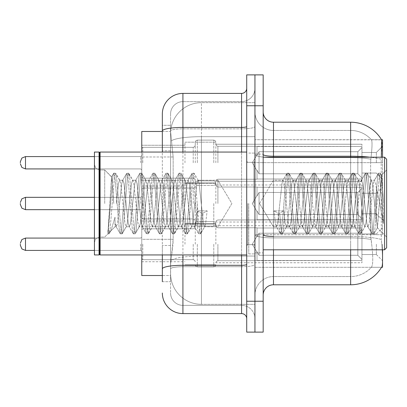 <?xml version="1.0" encoding="UTF-8"?>
<svg xmlns="http://www.w3.org/2000/svg" width="407" height="407" viewBox="0 0 407 407"><rect width="100%" height="100%" fill="white"/><g stroke="black" fill="none" stroke-linecap="round" stroke-linejoin="round"><path stroke-width="0.31" stroke-dasharray="2.04 1.53" d="M382.534 162.754L382.534 146.291L382.534 162.754M376.363 162.754L376.363 152.467L376.363 162.754M382.534 203.5L382.534 187.037L382.534 203.5M376.363 203.5L376.363 221.072L372.385 183.359L371.291 180.24L370.202 183.359L365.847 223.641L364.758 226.76L363.67 223.641L359.315 183.359L358.226 180.24L357.137 183.359L352.783 223.641L351.694 226.76L350.605 223.641L346.245 183.359L345.156 180.24L344.068 183.359L339.713 223.641L338.624 226.76L337.535 223.641L333.18 183.359L332.092 180.24L331.003 183.359L326.648 223.641L325.559 226.76L324.471 223.641L320.111 183.359L319.022 180.24L317.933 183.359L313.578 223.641L312.49 226.76L311.401 223.641L307.046 183.359L305.957 180.24L304.868 183.359L300.514 223.641L299.42 226.76L298.331 223.641L293.976 183.359L292.887 180.24L291.799 183.359L287.444 223.641L286.355 226.76L285.266 223.641L283.74 210.851L273.942 210.851L278.022 213.09L279.655 213.09L283.74 210.851L273.942 210.851L278.022 213.09L279.655 213.09L283.74 210.851L285.266 223.641L286.355 226.76L289.621 226.76L288.532 223.641L284.178 183.359L283.089 180.24L282 183.359L277.645 223.641L276.557 226.76L275.468 223.641L273.942 210.851L275.468 223.641L276.211 226.465L280.372 233.603L279.548 229.767L278.022 213.09L279.548 229.767L280.637 233.832L276.211 226.465L276.557 226.76L277.645 223.641L282 183.359L282.743 180.535L286.904 173.397L286.08 177.233L281.725 229.767L280.637 233.832L282.27 233.832L281.181 229.767L279.655 213.09L281.181 229.767L282.27 233.832L282.539 233.603L280.637 233.832L281.725 229.767L286.08 177.233L287.169 173.168L282.743 180.535L283.089 180.24L284.178 183.359L288.532 223.641L289.275 226.465L293.437 233.603L292.618 229.767L288.263 177.233L287.169 173.168L288.807 173.168L287.718 177.233L283.358 229.767L282.539 233.603L286.701 226.465L286.355 226.76L289.621 226.76L293.437 233.603L292.618 229.767L288.263 177.233L287.169 173.168L288.807 173.168L287.718 177.233L283.358 229.767L282.539 233.603L286.701 226.465L287.444 223.641L291.799 183.359L292.887 180.24L296.154 180.24L295.065 183.359L290.71 223.641L289.621 226.76L290.71 223.641L295.065 183.359L295.813 180.535L299.974 173.397L299.15 177.233L294.795 229.767L293.706 233.832L293.437 233.603L295.34 233.832L294.251 229.767L289.896 177.233L288.807 173.168L293.233 180.535L292.887 180.24L296.154 180.24L299.974 173.397L299.15 177.233L294.795 229.767L293.706 233.832L295.34 233.832L294.251 229.767L289.896 177.233L289.072 173.397L293.233 180.535L293.976 183.359L298.331 223.641L299.42 226.76L302.691 226.76L301.602 223.641L297.242 183.359L296.154 180.24L297.242 183.359L301.602 223.641L302.345 226.465L306.507 233.603L305.682 229.767L301.328 177.233L300.239 173.168L299.974 173.397L301.872 173.168L300.783 177.233L296.428 229.767L295.34 233.832L299.766 226.465L299.42 226.76L302.691 226.76L306.507 233.603L305.682 229.767L301.328 177.233L300.239 173.168L301.872 173.168L300.783 177.233L296.428 229.767L295.604 233.603L299.766 226.465L300.514 223.641L304.868 183.359L305.957 180.24L309.223 180.24L308.135 183.359L303.78 223.641L302.691 226.76L303.78 223.641L308.135 183.359L308.877 180.535L313.039 173.397L312.22 177.233L307.86 229.767L306.771 233.832L306.507 233.603L308.404 233.832L307.316 229.767L302.961 177.233L301.872 173.168L306.298 180.535L305.957 180.24L309.223 180.24L313.039 173.397L312.22 177.233L307.86 229.767L306.771 233.832L308.404 233.832L307.316 229.767L302.961 177.233L302.142 173.397L306.298 180.535L307.046 183.359L311.401 223.641L312.49 226.76L315.756 226.76L314.667 223.641L310.312 183.359L309.223 180.24L310.312 183.359L314.667 223.641L315.41 226.465L319.571 233.603L318.752 229.767L314.397 177.233L313.309 173.168L313.039 173.397L314.942 173.168L313.853 177.233L309.493 229.767L308.404 233.832L312.835 226.465L312.49 226.76L315.756 226.76L319.571 233.603L318.752 229.767L314.397 177.233L313.309 173.168L314.942 173.168L313.853 177.233L309.493 229.767L308.674 233.603L312.835 226.465L313.578 223.641L317.933 183.359L319.022 180.24L322.288 180.24L321.199 183.359L316.844 223.641L315.756 226.76L316.844 223.641L321.199 183.359L321.947 180.535L326.109 173.397L325.285 177.233L320.93 229.767L319.841 233.832L319.571 233.603L321.474 233.832L320.385 229.767L316.03 177.233L314.942 173.168L319.368 180.535L319.022 180.24L322.288 180.24L326.109 173.397L325.285 177.233L320.93 229.767L319.841 233.832L321.474 233.832L320.385 229.767L316.03 177.233L315.206 173.397L319.368 180.535L320.111 183.359L324.471 223.641L325.559 226.76L328.825 226.76L327.737 223.641L323.377 183.359L322.288 180.24L323.377 183.359L327.737 223.641L328.48 226.465L332.641 233.603L331.817 229.767L327.462 177.233L326.373 173.168L326.109 173.397L328.006 173.168L326.918 177.233L322.563 229.767L321.474 233.832L325.9 226.465L325.559 226.76L328.825 226.76L332.641 233.603L331.817 229.767L327.462 177.233L326.373 173.168L328.006 173.168L326.918 177.233L322.563 229.767L321.739 233.603L325.9 226.465L326.648 223.641L331.003 183.359L332.092 180.24L335.358 180.24L334.269 183.359L329.914 223.641L328.825 226.76L329.914 223.641L334.269 183.359L335.012 180.535L339.173 173.397L338.354 177.233L333.994 229.767L332.906 233.832L332.641 233.603L334.539 233.832L333.45 229.767L329.095 177.233L328.006 173.168L332.438 180.535L332.092 180.24L335.358 180.24L339.173 173.397L338.354 177.233L333.994 229.767L332.906 233.832L334.539 233.832L333.45 229.767L329.095 177.233L328.276 173.397L332.438 180.535L333.18 183.359L337.535 223.641L338.624 226.76L341.89 226.76L340.801 223.641L336.447 183.359L335.358 180.24L336.447 183.359L340.801 223.641L341.549 226.465L345.706 233.603L344.887 229.767L340.532 177.233L339.443 173.168L339.173 173.397L341.076 173.168L339.987 177.233L335.627 229.767L334.539 233.832L338.97 226.465L338.624 226.76L341.89 226.76L345.706 233.603L344.887 229.767L340.532 177.233L339.443 173.168L341.076 173.168L339.987 177.233L335.627 229.767L334.808 233.603L338.97 226.465L339.713 223.641L344.068 183.359L345.156 180.24L348.428 180.24L347.334 183.359L342.979 223.641L341.89 226.76L342.979 223.641L347.334 183.359L348.082 180.535L352.243 173.397L351.419 177.233L347.064 229.767L345.975 233.832L345.706 233.603L347.609 233.832L346.52 229.767L342.165 177.233L341.076 173.168L345.502 180.535L345.156 180.24L348.428 180.24L352.243 173.397L351.419 177.233L347.064 229.767L345.975 233.832L347.609 233.832L346.52 229.767L342.165 177.233L341.341 173.397L345.502 180.535L346.245 183.359L350.605 223.641L351.694 226.76L354.96 226.76L353.871 223.641L349.516 183.359L348.428 180.24L349.516 183.359L353.871 223.641L354.614 226.465L358.776 233.603L357.951 229.767L353.597 177.233L352.508 173.168L352.243 173.397L354.141 173.168L353.052 177.233L348.697 229.767L347.609 233.832L352.035 226.465L351.694 226.76L354.96 226.76L358.776 233.603L357.951 229.767L353.597 177.233L352.508 173.168L354.141 173.168L353.052 177.233L348.697 229.767L347.873 233.603L352.035 226.465L352.783 223.641L357.137 183.359L358.226 180.24L361.492 180.24L360.404 183.359L356.049 223.641L354.96 226.76L356.049 223.641L360.404 183.359L361.146 180.535L365.308 173.397L364.489 177.233L360.134 229.767L359.04 233.832L358.776 233.603L360.678 233.832L359.584 229.767L355.23 177.233L354.141 173.168L358.572 180.535L358.226 180.24L361.492 180.24L365.308 173.397L364.489 177.233L360.134 229.767L359.04 233.832L360.678 233.832L359.584 229.767L355.23 177.233L354.411 173.397L358.572 180.535L359.315 183.359L363.67 223.641L364.758 226.76L368.025 226.76L366.936 223.641L362.581 183.359L361.492 180.24L362.581 183.359L366.936 223.641L367.684 226.465L371.845 233.603L371.021 229.767L366.666 177.233L365.578 173.168L365.308 173.397L367.211 173.168L366.122 177.233L361.767 229.767L360.678 233.832L365.104 226.465L364.758 226.76L368.025 226.76L371.845 233.603L371.021 229.767L366.666 177.233L365.578 173.168L367.211 173.168L366.122 177.233L361.767 229.767L360.943 233.603L365.104 226.465L365.847 223.641L370.202 183.359L371.291 180.24L374.562 180.24L373.473 183.359L369.113 223.641L368.025 226.76L369.113 223.641L373.473 183.359L374.216 180.535L378.378 173.397L377.554 177.233L373.199 229.767L372.11 233.832L371.845 233.603L373.743 233.832L372.654 229.767L368.299 177.233L367.211 173.168L371.637 180.535L371.291 180.24L374.562 180.24L378.378 173.397L377.554 177.233L373.199 229.767L372.11 233.832L373.743 233.832L372.654 229.767L368.299 177.233L367.475 173.397L371.637 180.535L372.385 183.359L377.289 227.686L381.613 175.234L383.435 201.755L383.435 223.601L379.828 203.5L376.373 188.655L376.363 221.072L377.498 227.61L381.613 175.234L383.435 201.755L381.364 177.233L380.275 173.168L379.187 177.233L374.832 229.767L373.743 233.832L374.832 229.767L379.187 177.233L380.275 173.168L381.364 177.233L383.435 201.755L383.435 223.601L379.731 177.233L378.642 173.168L378.378 173.397L380.275 173.168L378.642 173.168L379.731 177.233L383.435 223.601L379.828 203.5L376.373 188.655L376.363 203.5M382.534 244.246L382.534 260.709L382.534 244.246M376.363 244.246L376.363 254.533L376.363 244.246M184.982 162.754L184.982 142.175L184.982 162.754M141.763 162.754L141.763 145.263L141.763 162.754M184.982 203.5L184.982 182.921L184.982 203.5M141.763 203.5L141.763 186.009L141.763 203.5M184.982 244.246L184.982 223.667L184.982 244.246M141.763 244.246L141.763 261.737L141.763 244.246M215.847 162.754L215.847 142.175L215.847 162.754M215.847 203.5L215.847 182.921L215.847 203.5M215.847 244.246L215.847 223.667L215.847 244.246M361.955 162.754L361.955 144.236L361.955 181.273L361.955 162.754L361.955 181.273L361.955 162.754L361.955 181.273L361.955 162.754L361.955 181.273L361.955 162.754L361.955 181.273L361.955 162.754L361.955 181.273L361.955 162.754L361.955 181.273L361.955 162.754L361.955 181.273L361.955 162.754L361.955 181.273L361.955 162.754L361.955 181.273L361.955 162.754L361.955 181.273L361.955 162.754L361.955 181.273L361.955 162.754L361.955 181.273L361.955 162.754L361.955 181.273L361.955 162.754L361.955 181.273L361.955 162.754L361.955 181.273L361.955 162.754L361.955 181.273L361.955 162.754L361.955 181.273L361.955 162.754L361.955 181.273L361.955 162.754L361.955 181.273L361.955 162.754L361.955 179.014L361.955 162.754L361.955 177.971L357.839 173.779L259.061 173.779L259.061 151.735L259.061 173.779L257.005 170.218L259.061 173.779L357.839 173.779L357.839 151.735L357.839 173.779L361.955 177.971L361.955 179.014L257.005 179.014L361.955 179.014L361.955 146.495L361.955 179.014L361.955 162.754L361.955 177.971L357.839 173.779L259.061 173.779L259.061 151.735L257.005 155.291L259.061 151.735L357.839 151.735L361.955 147.538L357.839 151.735L259.061 151.735L259.061 173.779L257.005 170.218L257.005 179.217L257.005 170.218L259.061 173.779L357.839 173.779L357.839 151.735L357.839 173.779L361.955 177.971L361.955 179.014L257.005 179.014L361.955 179.014L361.955 146.495L257.005 146.495L361.955 146.495L361.955 179.014L361.955 162.754L361.955 177.971L357.839 173.779L259.061 173.779L259.061 151.735L257.005 155.291L257.005 146.291L257.005 155.291L259.061 151.735L357.839 151.735L361.955 147.538L357.839 151.735L259.061 151.735L259.061 173.779L257.005 170.218L257.005 179.217L257.005 170.218L259.061 173.779L357.839 173.779L357.839 151.735L357.839 173.779L361.955 177.971L361.955 179.014L257.005 179.014L361.955 179.014L361.955 146.495L257.005 146.495L361.955 146.495L361.955 179.014L361.955 162.754L361.955 177.971L357.839 173.779L259.061 173.779L259.061 151.735L257.005 155.291L257.005 146.291L257.005 155.291L259.061 151.735L357.839 151.735L361.955 147.538L357.839 151.735L259.061 151.735L259.061 173.779L257.005 170.218L257.005 179.217L257.005 170.218L259.061 173.779L357.839 173.779L357.839 151.735L357.839 173.779L361.955 177.971L361.955 179.014L257.005 179.014L361.955 179.014L361.955 146.495L257.005 146.495L361.955 146.495L361.955 179.014L361.955 162.754L361.955 177.971L357.839 173.779L259.061 173.779L259.061 151.735L257.005 155.291L257.005 146.291L257.005 155.291L259.061 151.735L357.839 151.735L361.955 147.538L357.839 151.735L259.061 151.735L259.061 173.779L257.005 170.218L257.005 179.217L257.005 170.218L259.061 173.779L357.839 173.779L357.839 151.735L357.839 173.779L361.955 177.971L361.955 179.014L257.005 179.014L361.955 179.014L361.955 146.495L257.005 146.495L361.955 146.495L361.955 179.014L361.955 162.754L361.955 177.971L357.839 173.779L259.061 173.779L259.061 151.735L257.005 155.291L257.005 146.291L257.005 155.291L259.061 151.735L357.839 151.735L361.955 147.538L357.839 151.735L259.061 151.735L259.061 173.779L257.005 170.218L257.005 179.217L257.005 170.218L259.061 173.779L357.839 173.779L357.839 151.735L357.839 173.779L361.955 177.971L361.955 179.014L257.005 179.014L361.955 179.014L361.955 146.495L257.005 146.495L361.955 146.495L361.955 179.014L361.955 162.754L361.955 177.971L357.839 173.779L259.061 173.779L259.061 151.735L257.005 155.291L257.005 146.291L257.005 155.291L259.061 151.735L357.839 151.735L361.955 147.538L357.839 151.735L259.061 151.735L259.061 173.779L257.005 170.218L257.005 179.217L257.005 170.218L259.061 173.779L357.839 173.779L357.839 151.735L357.839 173.779L361.955 177.971L361.955 179.014L257.005 179.014L361.955 179.014L361.955 146.495L257.005 146.495L361.955 146.495L361.955 179.014L361.955 162.754L361.955 177.971L357.839 173.779L259.061 173.779L259.061 151.735L257.005 155.291L257.005 146.291L257.005 155.291L259.061 151.735L357.839 151.735L361.955 147.538L357.839 151.735L259.061 151.735L259.061 173.779L257.005 170.218L257.005 179.217L257.005 170.218L259.061 173.779L357.839 173.779L357.839 151.735L357.839 173.779L361.955 177.971L361.955 179.014L257.005 179.014L361.955 179.014L361.955 146.495L257.005 146.495L361.955 146.495L361.955 179.014L361.955 162.754L361.955 177.971L357.839 173.779L259.061 173.779L259.061 151.735L257.005 155.291L257.005 146.291L257.005 155.291L259.061 151.735L357.839 151.735L361.955 147.538L357.839 151.735L259.061 151.735L259.061 173.779L257.005 170.218L257.005 179.217L257.005 170.218L259.061 173.779L357.839 173.779L357.839 151.735L357.839 173.779L361.955 177.971L361.955 179.014L257.005 179.014L361.955 179.014L361.955 146.495L257.005 146.495L361.955 146.495L361.955 179.014L361.955 162.754L361.955 177.971L357.839 173.779L259.061 173.779L259.061 151.735L257.005 155.291L257.005 146.291L257.005 155.291L259.061 151.735L357.839 151.735L361.955 147.538L357.839 151.735L259.061 151.735L259.061 173.779L257.005 170.218L257.005 179.217L257.005 170.218L259.061 173.779L357.839 173.779L357.839 151.735L357.839 173.779L361.955 177.971L361.955 179.014L257.005 179.014L361.955 179.014L361.955 146.495L257.005 146.495L361.955 146.495L361.955 179.014L361.955 162.754L361.955 177.971L357.839 173.779L259.061 173.779L259.061 151.735L257.005 155.291L257.005 146.291L257.005 155.291L259.061 151.735L357.839 151.735L361.955 147.538L357.839 151.735L259.061 151.735L259.061 173.779L257.005 170.218L257.005 179.217L257.005 170.218L259.061 173.779L357.839 173.779L357.839 151.735L357.839 173.779L361.955 177.971L361.955 179.014L257.005 179.014L361.955 179.014L361.955 146.495L257.005 146.495L361.955 146.495L361.955 179.014L361.955 162.754L361.955 177.971L357.839 173.779L259.061 173.779L259.061 151.735L257.005 155.291L257.005 146.291L257.005 155.291L259.061 151.735L357.839 151.735L361.955 147.538L357.839 151.735L259.061 151.735L259.061 173.779L257.005 170.218L257.005 179.217L257.005 170.218L259.061 173.779L357.839 173.779L357.839 151.735L357.839 173.779L361.955 177.971L361.955 179.014L257.005 179.014L361.955 179.014L361.955 146.495L257.005 146.495L361.955 146.495L361.955 179.014L361.955 162.754L361.955 177.971L357.839 173.779L259.061 173.779L259.061 151.735L257.005 155.291L257.005 146.291L257.005 155.291L259.061 151.735L357.839 151.735L361.955 147.538L357.839 151.735L259.061 151.735L259.061 173.779L257.005 170.218L257.005 179.217L257.005 170.218L259.061 173.779L357.839 173.779L357.839 151.735L357.839 173.779L361.955 177.971L361.955 179.014L257.005 179.014L361.955 179.014L361.955 146.495L257.005 146.495L361.955 146.495L361.955 179.014L361.955 162.754L361.955 177.971L357.839 173.779L259.061 173.779L259.061 151.735L257.005 155.291L257.005 146.291L257.005 155.291L259.061 151.735L357.839 151.735L361.955 147.538L357.839 151.735L259.061 151.735L259.061 173.779L257.005 170.218L257.005 179.217L257.005 170.218L259.061 173.779L357.839 173.779L357.839 151.735L357.839 173.779L361.955 177.971L361.955 179.014L257.005 179.014L361.955 179.014L361.955 146.495L257.005 146.495L361.955 146.495L361.955 179.014L361.955 162.754L361.955 177.971L357.839 173.779L259.061 173.779L259.061 151.735L257.005 155.291L257.005 146.291L257.005 155.291L259.061 151.735L357.839 151.735L361.955 147.538L357.839 151.735L259.061 151.735L259.061 173.779L257.005 170.218L257.005 179.217L257.005 170.218L259.061 173.779L357.839 173.779L357.839 151.735L357.839 173.779L361.955 177.971L361.955 179.014L257.005 179.014L361.955 179.014L361.955 146.495L257.005 146.495L361.955 146.495L361.955 179.014L361.955 162.754L361.955 177.971L357.839 173.779L259.061 173.779L259.061 151.735L257.005 155.291L257.005 146.291L257.005 155.291L259.061 151.735L357.839 151.735L361.955 147.538L357.839 151.735L259.061 151.735L259.061 173.779L257.005 170.218L257.005 179.217L257.005 170.218L259.061 173.779L357.839 173.779L357.839 151.735L357.839 173.779L361.955 177.971L361.955 179.014L257.005 179.014L361.955 179.014L361.955 146.495L257.005 146.495L361.955 146.495L361.955 179.014L361.955 162.754L361.955 177.971L357.839 173.779L259.061 173.779L259.061 151.735L257.005 155.291L257.005 146.291L257.005 155.291L259.061 151.735L357.839 151.735L361.955 147.538L357.839 151.735L259.061 151.735L259.061 173.779L257.005 170.218L257.005 179.217L257.005 170.218L259.061 173.779L357.839 173.779L357.839 151.735L357.839 173.779L361.955 177.971L361.955 179.014L257.005 179.014L361.955 179.014L361.955 146.495L257.005 146.495L361.955 146.495L361.955 179.014L361.955 162.754L361.955 177.971L357.839 173.779L259.061 173.779L259.061 151.735L257.005 155.291L257.005 146.291L257.005 155.291L259.061 151.735L357.839 151.735L361.955 147.538L357.839 151.735L259.061 151.735L259.061 173.779L257.005 170.218L257.005 179.217L257.005 170.218L259.061 173.779L357.839 173.779L357.839 151.735L357.839 173.779L361.955 177.971L361.955 179.014L257.005 179.014L361.955 179.014L361.955 146.495L257.005 146.495L361.955 146.495L361.955 179.014L361.955 162.754L361.955 177.971L357.839 173.779L259.061 173.779L259.061 151.735L257.005 155.291L257.005 146.291L257.005 155.291L259.061 151.735L357.839 151.735L361.955 147.538L357.839 151.735L259.061 151.735L259.061 173.779L257.005 170.218L257.005 179.217L257.005 170.218L259.061 173.779L357.839 173.779L357.839 151.735L357.839 173.779L361.955 177.971L361.955 179.014L257.005 179.014L361.955 179.014L361.955 146.495L257.005 146.495L361.955 146.495L361.955 179.014L361.955 162.754L361.955 177.971L357.839 173.779L259.061 173.779L259.061 151.735L257.005 155.291L257.005 146.291L257.005 155.291L259.061 151.735L357.839 151.735L361.955 147.538L357.839 151.735L259.061 151.735L259.061 173.779L257.005 170.218L257.005 179.217L257.005 170.218L259.061 173.779L357.839 173.779L357.839 151.735L357.839 173.779L361.955 177.971L361.955 179.014L257.005 179.014L361.955 179.014L361.955 146.495L257.005 146.495L361.955 146.495L361.955 162.754M361.955 203.5L361.955 184.982L361.955 222.019L361.955 203.5L361.955 222.019L361.955 203.5L361.955 222.019L361.955 203.5L361.955 222.019L361.955 203.5L361.955 222.019L361.955 203.5L361.955 222.019L361.955 203.5L361.955 222.019L361.955 203.5L361.955 222.019L361.955 203.5L361.955 222.019L361.955 203.5L361.955 222.019L361.955 203.5L361.955 222.019L361.955 203.5L361.955 222.019L361.955 203.5L361.955 222.019L361.955 203.5L361.955 222.019L361.955 203.5L361.955 222.019L361.955 203.5L361.955 222.019L361.955 203.5L361.955 222.019L361.955 203.5L361.955 222.019L361.955 203.5L361.955 222.019L361.955 203.5L361.955 222.019L361.955 203.5L361.955 222.019L361.955 203.5L361.955 218.717L357.839 214.525L259.061 214.525L357.839 214.525L357.839 192.475L259.061 192.475L259.061 214.525L259.061 192.475L257.005 196.037L259.061 192.475L357.839 192.475L357.839 214.525L361.955 218.717L361.955 187.24L361.955 219.76L361.955 187.24L257.005 187.24L361.955 187.24L361.955 188.283L357.839 192.475L361.955 188.283L361.955 219.76L257.005 219.76L361.955 219.76L361.955 218.717L357.839 214.525L259.061 214.525L257.005 210.963L259.061 214.525L357.839 214.525L357.839 192.475L259.061 192.475L259.061 214.525L259.061 192.475L257.005 196.037L257.005 187.037L257.005 196.037L259.061 192.475L357.839 192.475L357.839 214.525L361.955 218.717L361.955 187.24L361.955 219.76L361.955 187.24L257.005 187.24L361.955 187.24L361.955 188.283L357.839 192.475L361.955 188.283L361.955 219.76L257.005 219.963L257.005 210.963L257.005 219.76L361.955 219.76L361.955 218.717L357.839 214.525L259.061 214.525L257.005 210.963L259.061 214.525L357.839 214.525L357.839 192.475L259.061 192.475L259.061 214.525L259.061 192.475L257.005 196.037L257.005 187.037L257.005 196.037L259.061 192.475L357.839 192.475L357.839 214.525L361.955 218.717L361.955 187.24L361.955 219.76L361.955 187.24L257.005 187.24L361.955 187.24L361.955 188.283L357.839 192.475L361.955 188.283L361.955 219.76L257.005 219.963L257.005 210.963L257.005 219.76L361.955 219.76L361.955 218.717L357.839 214.525L259.061 214.525L257.005 210.963L259.061 214.525L357.839 214.525L357.839 192.475L259.061 192.475L259.061 214.525L259.061 192.475L257.005 196.037L257.005 187.037L257.005 196.037L259.061 192.475L357.839 192.475L357.839 214.525L361.955 218.717L361.955 187.24L361.955 219.76L361.955 187.24L257.005 187.24L361.955 187.24L361.955 188.283L357.839 192.475L361.955 188.283L361.955 219.76L257.005 219.963L257.005 210.963L257.005 219.76L361.955 219.76L361.955 218.717L357.839 214.525L259.061 214.525L257.005 210.963L259.061 214.525L357.839 214.525L357.839 192.475L259.061 192.475L259.061 214.525L259.061 192.475L257.005 196.037L257.005 187.037L257.005 196.037L259.061 192.475L357.839 192.475L357.839 214.525L361.955 218.717L361.955 187.24L361.955 219.76L361.955 187.24L257.005 187.24L361.955 187.24L361.955 188.283L357.839 192.475L361.955 188.283L361.955 219.76L257.005 219.963L257.005 210.963L257.005 219.76L361.955 219.76L361.955 218.717L357.839 214.525L259.061 214.525L257.005 210.963L259.061 214.525L357.839 214.525L357.839 192.475L259.061 192.475L259.061 214.525L259.061 192.475L257.005 196.037L257.005 187.037L257.005 196.037L259.061 192.475L357.839 192.475L357.839 214.525L361.955 218.717L361.955 187.24L361.955 219.76L361.955 187.24L257.005 187.24L361.955 187.24L361.955 188.283L357.839 192.475L361.955 188.283L361.955 219.76L257.005 219.963L257.005 210.963L257.005 219.76L361.955 219.76L361.955 218.717L357.839 214.525L259.061 214.525L257.005 210.963L259.061 214.525L357.839 214.525L357.839 192.475L259.061 192.475L259.061 214.525L259.061 192.475L257.005 196.037L257.005 187.037L257.005 196.037L259.061 192.475L357.839 192.475L357.839 214.525L361.955 218.717L361.955 187.24L361.955 219.76L361.955 187.24L257.005 187.24L361.955 187.24L361.955 188.283L357.839 192.475L361.955 188.283L361.955 219.76L257.005 219.963L257.005 210.963L257.005 219.76L361.955 219.76L361.955 218.717L357.839 214.525L259.061 214.525L257.005 210.963L259.061 214.525L357.839 214.525L357.839 192.475L259.061 192.475L259.061 214.525L259.061 192.475L257.005 196.037L257.005 187.037L257.005 196.037L259.061 192.475L357.839 192.475L357.839 214.525L361.955 218.717L361.955 187.24L361.955 219.76L361.955 187.24L257.005 187.24L361.955 187.24L361.955 188.283L357.839 192.475L361.955 188.283L361.955 219.76L257.005 219.963L257.005 210.963L257.005 219.76L361.955 219.76L361.955 218.717L357.839 214.525L259.061 214.525L257.005 210.963L259.061 214.525L357.839 214.525L357.839 192.475L259.061 192.475L259.061 214.525L259.061 192.475L257.005 196.037L257.005 187.037L257.005 196.037L259.061 192.475L357.839 192.475L357.839 214.525L361.955 218.717L361.955 187.24L361.955 219.76L361.955 187.24L257.005 187.24L361.955 187.24L361.955 188.283L357.839 192.475L361.955 188.283L361.955 219.76L257.005 219.963L257.005 210.963L257.005 219.76L361.955 219.76L361.955 218.717L357.839 214.525L259.061 214.525L257.005 210.963L259.061 214.525L357.839 214.525L357.839 192.475L259.061 192.475L259.061 214.525L259.061 192.475L257.005 196.037L257.005 187.037L257.005 196.037L259.061 192.475L357.839 192.475L357.839 214.525L361.955 218.717L361.955 187.24L361.955 219.76L361.955 187.24L257.005 187.24L361.955 187.24L361.955 188.283L357.839 192.475L361.955 188.283L361.955 219.76L257.005 219.963L257.005 210.963L257.005 219.76L361.955 219.76L361.955 218.717L357.839 214.525L259.061 214.525L257.005 210.963L259.061 214.525L357.839 214.525L357.839 192.475L259.061 192.475L259.061 214.525L259.061 192.475L257.005 196.037L257.005 187.037L257.005 196.037L259.061 192.475L357.839 192.475L357.839 214.525L361.955 218.717L361.955 187.24L361.955 219.76L361.955 187.24L257.005 187.24L361.955 187.24L361.955 188.283L357.839 192.475L361.955 188.283L361.955 219.76L257.005 219.963L257.005 210.963L257.005 219.76L361.955 219.76L361.955 218.717L357.839 214.525L259.061 214.525L257.005 210.963L259.061 214.525L357.839 214.525L357.839 192.475L259.061 192.475L259.061 214.525L259.061 192.475L257.005 196.037L257.005 187.037L257.005 196.037L259.061 192.475L357.839 192.475L357.839 214.525L361.955 218.717L361.955 187.24L361.955 219.76L361.955 187.24L257.005 187.24L361.955 187.24L361.955 188.283L357.839 192.475L361.955 188.283L361.955 219.76L257.005 219.963L257.005 210.963L257.005 219.76L361.955 219.76L361.955 218.717L357.839 214.525L259.061 214.525L257.005 210.963L259.061 214.525L357.839 214.525L357.839 192.475L259.061 192.475L259.061 214.525L259.061 192.475L257.005 196.037L257.005 187.037L257.005 196.037L259.061 192.475L357.839 192.475L357.839 214.525L361.955 218.717L361.955 187.24L361.955 219.76L361.955 187.24L257.005 187.24L361.955 187.24L361.955 188.283L357.839 192.475L361.955 188.283L361.955 219.76L257.005 219.963L257.005 210.963L257.005 219.76L361.955 219.76L361.955 218.717L357.839 214.525L259.061 214.525L257.005 210.963L259.061 214.525L357.839 214.525L357.839 192.475L259.061 192.475L259.061 214.525L259.061 192.475L257.005 196.037L257.005 187.037L257.005 196.037L259.061 192.475L357.839 192.475L357.839 214.525L361.955 218.717L361.955 187.24L361.955 219.76L361.955 187.24L257.005 187.24L361.955 187.24L361.955 188.283L357.839 192.475L361.955 188.283L361.955 219.76L257.005 219.963L257.005 210.963L257.005 219.76L361.955 219.76L361.955 218.717L357.839 214.525L259.061 214.525L257.005 210.963L259.061 214.525L357.839 214.525L357.839 192.475L259.061 192.475L259.061 214.525L259.061 192.475L257.005 196.037L257.005 187.037L257.005 196.037L259.061 192.475L357.839 192.475L357.839 214.525L361.955 218.717L361.955 187.24L361.955 219.76L361.955 187.24L257.005 187.24L361.955 187.24L361.955 188.283L357.839 192.475L361.955 188.283L361.955 219.76L257.005 219.963L257.005 210.963L257.005 219.76L361.955 219.76L361.955 218.717L357.839 214.525L259.061 214.525L257.005 210.963L259.061 214.525L357.839 214.525L357.839 192.475L259.061 192.475L259.061 214.525L259.061 192.475L257.005 196.037L257.005 187.037L257.005 196.037L259.061 192.475L357.839 192.475L357.839 214.525L361.955 218.717L361.955 187.24L361.955 219.76L361.955 187.24L257.005 187.24L361.955 187.24L361.955 188.283L357.839 192.475L361.955 188.283L361.955 219.76L257.005 219.963L257.005 210.963L257.005 219.76L361.955 219.76L361.955 218.717L357.839 214.525L259.061 214.525L257.005 210.963L259.061 214.525L357.839 214.525L357.839 192.475L259.061 192.475L259.061 214.525L259.061 192.475L257.005 196.037L257.005 187.037L257.005 196.037L259.061 192.475L357.839 192.475L357.839 214.525L361.955 218.717L361.955 187.24L361.955 219.76L361.955 187.24L257.005 187.24L361.955 187.24L361.955 188.283L357.839 192.475L361.955 188.283L361.955 219.76L257.005 219.963L257.005 210.963L257.005 219.76L361.955 219.76L361.955 218.717L357.839 214.525L259.061 214.525L257.005 210.963L259.061 214.525L357.839 214.525L357.839 192.475L259.061 192.475L259.061 214.525L259.061 192.475L257.005 196.037L257.005 187.037L257.005 196.037L259.061 192.475L357.839 192.475L357.839 214.525L361.955 218.717L361.955 187.24L361.955 219.76L361.955 187.24L257.005 187.24L361.955 187.24L361.955 188.283L357.839 192.475L361.955 188.283L361.955 219.76L257.005 219.963L257.005 210.963L257.005 219.76L361.955 219.76L361.955 218.717L357.839 214.525L259.061 214.525L257.005 210.963L259.061 214.525L357.839 214.525L357.839 192.475L259.061 192.475L259.061 214.525L259.061 192.475L257.005 196.037L257.005 187.037L257.005 196.037L259.061 192.475L357.839 192.475L357.839 214.525L361.955 218.717L361.955 187.24L361.955 219.76L361.955 187.24L257.005 187.24L361.955 187.24L361.955 188.283L357.839 192.475L361.955 188.283L361.955 219.76L257.005 219.963L257.005 210.963L257.005 219.76L361.955 219.76L361.955 218.717L357.839 214.525L259.061 214.525L257.005 210.963L259.061 214.525L357.839 214.525L357.839 192.475L259.061 192.475L259.061 214.525L259.061 192.475L257.005 196.037L257.005 187.037L257.005 196.037L259.061 192.475L357.839 192.475L357.839 214.525L361.955 218.717L361.955 187.24L361.955 219.76L361.955 187.24L257.005 187.24L361.955 187.24L361.955 188.283L357.839 192.475L361.955 188.283L361.955 219.76L257.005 219.963L257.005 210.963L257.005 219.76L361.955 219.76L361.955 218.717L357.839 214.525L259.061 214.525L257.005 210.963L259.061 214.525L357.839 214.525L357.839 192.475L259.061 192.475L259.061 214.525L259.061 192.475L257.005 196.037L257.005 187.037L257.005 196.037L259.061 192.475L357.839 192.475L357.839 214.525L361.955 218.717L361.955 187.24L361.955 219.76L361.955 187.24L257.005 187.24L361.955 187.24L361.955 188.283L357.839 192.475L361.955 188.283L361.955 203.5M361.955 244.246L361.955 262.764L361.955 227.986L361.955 244.246L361.955 229.029L357.839 233.221L259.061 233.221L259.061 255.265L259.061 233.221L257.005 236.782L259.061 233.221L357.839 233.221L357.839 255.265L357.839 233.221L361.955 229.029L361.955 227.986L257.005 227.986L361.955 227.986L361.955 260.505L361.955 227.986L361.955 244.246L361.955 229.029L357.839 233.221L259.061 233.221L259.061 255.265L257.005 251.709L259.061 255.265L357.839 255.265L361.955 259.463L357.839 255.265L259.061 255.265L259.061 233.221L257.005 236.782L257.005 227.783L257.005 236.782L259.061 233.221L357.839 233.221L357.839 255.265L357.839 233.221L361.955 229.029L361.955 227.986L257.005 227.986L361.955 227.986L361.955 260.505L257.005 260.505L361.955 260.505L361.955 227.986L361.955 244.246L361.955 229.029L357.839 233.221L259.061 233.221L259.061 255.265L257.005 251.709L257.005 260.709L257.005 251.709L259.061 255.265L357.839 255.265L361.955 259.463L357.839 255.265L259.061 255.265L259.061 233.221L257.005 236.782L257.005 227.783L257.005 236.782L259.061 233.221L357.839 233.221L357.839 255.265L357.839 233.221L361.955 229.029L361.955 227.986L257.005 227.986L361.955 227.986L361.955 260.505L257.005 260.505L361.955 260.505L361.955 227.986L361.955 244.246L361.955 229.029L357.839 233.221L259.061 233.221L259.061 255.265L257.005 251.709L257.005 260.709L257.005 251.709L259.061 255.265L357.839 255.265L361.955 259.463L357.839 255.265L259.061 255.265L259.061 233.221L257.005 236.782L257.005 227.783L257.005 236.782L259.061 233.221L357.839 233.221L357.839 255.265L357.839 233.221L361.955 229.029L361.955 227.986L257.005 227.986L361.955 227.986L361.955 260.505L257.005 260.505L361.955 260.505L361.955 227.986L361.955 244.246L361.955 229.029L357.839 233.221L259.061 233.221L259.061 255.265L257.005 251.709L257.005 260.709L257.005 251.709L259.061 255.265L357.839 255.265L361.955 259.463L357.839 255.265L259.061 255.265L259.061 233.221L257.005 236.782L257.005 227.783L257.005 236.782L259.061 233.221L357.839 233.221L357.839 255.265L357.839 233.221L361.955 229.029L361.955 227.986L257.005 227.986L361.955 227.986L361.955 260.505L257.005 260.505L361.955 260.505L361.955 227.986L361.955 244.246L361.955 229.029L357.839 233.221L259.061 233.221L259.061 255.265L257.005 251.709L257.005 260.709L257.005 251.709L259.061 255.265L357.839 255.265L361.955 259.463L357.839 255.265L259.061 255.265L259.061 233.221L257.005 236.782L257.005 227.783L257.005 236.782L259.061 233.221L357.839 233.221L357.839 255.265L357.839 233.221L361.955 229.029L361.955 227.986L257.005 227.986L361.955 227.986L361.955 260.505L257.005 260.505L361.955 260.505L361.955 227.986L361.955 244.246L361.955 229.029L357.839 233.221L259.061 233.221L259.061 255.265L257.005 251.709L257.005 260.709L257.005 251.709L259.061 255.265L357.839 255.265L361.955 259.463L357.839 255.265L259.061 255.265L259.061 233.221L257.005 236.782L257.005 227.783L257.005 236.782L259.061 233.221L357.839 233.221L357.839 255.265L357.839 233.221L361.955 229.029L361.955 227.986L257.005 227.986L361.955 227.986L361.955 260.505L257.005 260.505L361.955 260.505L361.955 227.986L361.955 244.246L361.955 229.029L357.839 233.221L259.061 233.221L259.061 255.265L257.005 251.709L257.005 260.709L257.005 251.709L259.061 255.265L357.839 255.265L361.955 259.463L357.839 255.265L259.061 255.265L259.061 233.221L257.005 236.782L257.005 227.783L257.005 236.782L259.061 233.221L357.839 233.221L357.839 255.265L357.839 233.221L361.955 229.029L361.955 227.986L257.005 227.986L361.955 227.986L361.955 260.505L257.005 260.505L361.955 260.505L361.955 227.986L361.955 244.246L361.955 229.029L357.839 233.221L259.061 233.221L259.061 255.265L257.005 251.709L257.005 260.709L257.005 251.709L259.061 255.265L357.839 255.265L361.955 259.463L357.839 255.265L259.061 255.265L259.061 233.221L257.005 236.782L257.005 227.783L257.005 236.782L259.061 233.221L357.839 233.221L357.839 255.265L357.839 233.221L361.955 229.029L361.955 227.986L257.005 227.986L361.955 227.986L361.955 260.505L257.005 260.505L361.955 260.505L361.955 227.986L361.955 244.246L361.955 229.029L357.839 233.221L259.061 233.221L259.061 255.265L257.005 251.709L257.005 260.709L257.005 251.709L259.061 255.265L357.839 255.265L361.955 259.463L357.839 255.265L259.061 255.265L259.061 233.221L257.005 236.782L257.005 227.783L257.005 236.782L259.061 233.221L357.839 233.221L357.839 255.265L357.839 233.221L361.955 229.029L361.955 227.986L257.005 227.986L361.955 227.986L361.955 260.505L257.005 260.505L361.955 260.505L361.955 227.986L361.955 244.246L361.955 229.029L357.839 233.221L259.061 233.221L259.061 255.265L257.005 251.709L257.005 260.709L257.005 251.709L259.061 255.265L357.839 255.265L361.955 259.463L357.839 255.265L259.061 255.265L259.061 233.221L257.005 236.782L257.005 227.783L257.005 236.782L259.061 233.221L357.839 233.221L357.839 255.265L357.839 233.221L361.955 229.029L361.955 227.986L257.005 227.986L361.955 227.986L361.955 260.505L257.005 260.505L361.955 260.505L361.955 227.986L361.955 244.246L361.955 229.029L357.839 233.221L259.061 233.221L259.061 255.265L257.005 251.709L257.005 260.709L257.005 251.709L259.061 255.265L357.839 255.265L361.955 259.463L357.839 255.265L259.061 255.265L259.061 233.221L257.005 236.782L257.005 227.783L257.005 236.782L259.061 233.221L357.839 233.221L357.839 255.265L357.839 233.221L361.955 229.029L361.955 227.986L257.005 227.986L361.955 227.986L361.955 260.505L257.005 260.505L361.955 260.505L361.955 227.986L361.955 244.246L361.955 229.029L357.839 233.221L259.061 233.221L259.061 255.265L257.005 251.709L257.005 260.709L257.005 251.709L259.061 255.265L357.839 255.265L361.955 259.463L357.839 255.265L259.061 255.265L259.061 233.221L257.005 236.782L257.005 227.783L257.005 236.782L259.061 233.221L357.839 233.221L357.839 255.265L357.839 233.221L361.955 229.029L361.955 227.986L257.005 227.986L361.955 227.986L361.955 260.505L257.005 260.505L361.955 260.505L361.955 227.986L361.955 244.246L361.955 229.029L357.839 233.221L259.061 233.221L259.061 255.265L257.005 251.709L257.005 260.709L257.005 251.709L259.061 255.265L357.839 255.265L361.955 259.463L357.839 255.265L259.061 255.265L259.061 233.221L257.005 236.782L257.005 227.783L257.005 236.782L259.061 233.221L357.839 233.221L357.839 255.265L357.839 233.221L361.955 229.029L361.955 227.986L257.005 227.986L361.955 227.986L361.955 260.505L257.005 260.505L361.955 260.505L361.955 227.986L361.955 244.246L361.955 229.029L357.839 233.221L259.061 233.221L259.061 255.265L257.005 251.709L257.005 260.709L257.005 251.709L259.061 255.265L357.839 255.265L361.955 259.463L357.839 255.265L259.061 255.265L259.061 233.221L257.005 236.782L257.005 227.783L257.005 236.782L259.061 233.221L357.839 233.221L357.839 255.265L357.839 233.221L361.955 229.029L361.955 227.986L257.005 227.986L361.955 227.986L361.955 260.505L257.005 260.505L361.955 260.505L361.955 227.986L361.955 244.246L361.955 229.029L357.839 233.221L259.061 233.221L259.061 255.265L257.005 251.709L257.005 260.709L257.005 251.709L259.061 255.265L357.839 255.265L361.955 259.463L357.839 255.265L259.061 255.265L259.061 233.221L257.005 236.782L257.005 227.783L257.005 236.782L259.061 233.221L357.839 233.221L357.839 255.265L357.839 233.221L361.955 229.029L361.955 227.986L257.005 227.986L361.955 227.986L361.955 260.505L257.005 260.505L361.955 260.505L361.955 227.986L361.955 244.246L361.955 229.029L357.839 233.221L259.061 233.221L259.061 255.265L257.005 251.709L257.005 260.709L257.005 251.709L259.061 255.265L357.839 255.265L361.955 259.463L357.839 255.265L259.061 255.265L259.061 233.221L257.005 236.782L257.005 227.783L257.005 236.782L259.061 233.221L357.839 233.221L357.839 255.265L357.839 233.221L361.955 229.029L361.955 227.986L257.005 227.986L361.955 227.986L361.955 260.505L257.005 260.505L361.955 260.505L361.955 227.986L361.955 244.246L361.955 229.029L357.839 233.221L259.061 233.221L259.061 255.265L257.005 251.709L257.005 260.709L257.005 251.709L259.061 255.265L357.839 255.265L361.955 259.463L357.839 255.265L259.061 255.265L259.061 233.221L257.005 236.782L257.005 227.783L257.005 236.782L259.061 233.221L357.839 233.221L357.839 255.265L357.839 233.221L361.955 229.029L361.955 227.986L257.005 227.986L361.955 227.986L361.955 260.505L257.005 260.505L361.955 260.505L361.955 227.986L361.955 244.246L361.955 229.029L357.839 233.221L259.061 233.221L259.061 255.265L257.005 251.709L257.005 260.709L257.005 251.709L259.061 255.265L357.839 255.265L361.955 259.463L357.839 255.265L259.061 255.265L259.061 233.221L257.005 236.782L257.005 227.783L257.005 236.782L259.061 233.221L357.839 233.221L357.839 255.265L357.839 233.221L361.955 229.029L361.955 227.986L257.005 227.986L361.955 227.986L361.955 260.505L257.005 260.505L361.955 260.505L361.955 227.986L361.955 244.246L361.955 229.029L357.839 233.221L259.061 233.221L259.061 255.265L257.005 251.709L257.005 260.709L257.005 251.709L259.061 255.265L357.839 255.265L361.955 259.463L357.839 255.265L259.061 255.265L259.061 233.221L257.005 236.782L257.005 227.783L257.005 236.782L259.061 233.221L357.839 233.221L357.839 255.265L357.839 233.221L361.955 229.029L361.955 227.986L257.005 227.986L361.955 227.986L361.955 260.505L257.005 260.505L361.955 260.505L361.955 227.986L361.955 244.246L361.955 229.029L357.839 233.221L259.061 233.221L259.061 255.265L257.005 251.709L257.005 260.709L257.005 251.709L259.061 255.265L357.839 255.265L361.955 259.463L357.839 255.265L259.061 255.265L259.061 233.221L257.005 236.782L257.005 227.783L257.005 236.782L259.061 233.221L357.839 233.221L357.839 255.265L357.839 233.221L361.955 229.029L361.955 227.986L257.005 227.986L361.955 227.986L361.955 260.505L257.005 260.505L361.955 260.505L361.955 244.246M162.342 131.476L170.645 131.476L170.619 131.899A30.866 30.866 0 0 1 201.445 102.666L254.945 102.666L254.945 136.676L254.945 102.666L201.445 102.666L201.445 136.676L201.445 102.666A30.866 30.866 0 0 0 170.619 131.899L170.645 131.476L141.763 131.476L141.763 239.296L173.153 239.296L172.95 244.658L170.701 263.176L173.153 239.296L173.153 156.985L173.153 239.296L141.763 239.296L141.763 275.524L170.645 275.524L170.574 273.468A30.866 30.866 0 0 0 201.445 304.334L254.945 304.334L254.945 256.034L254.945 304.334L201.445 304.334L201.445 256.034L201.445 304.334A30.866 30.866 0 0 1 170.574 273.468L170.574 267.185L170.645 275.524L162.342 275.524M170.701 263.176L170.574 267.185L170.701 263.176M382.534 249.801L382.534 267.292L254.945 267.292L254.945 234.686L254.945 267.292L381.522 267.292L371.342 267.292L371.616 266.987L371.342 267.292L381.522 267.292A36.014 36.014 0 0 0 381.705 266.987L381.522 267.292M350.636 249.801L350.636 237.912A27.783 4.823 180 0 1 371.011 239.453L370.624 234.686L371.616 243.63L371.011 239.453A27.783 4.823 180 0 0 350.636 237.912L273.468 237.912L273.468 243.63L273.468 236.482L350.636 236.482L350.636 243.63L350.636 236.482A36.014 6.253 180 0 1 381.303 239.453L381.705 243.63L381.303 239.453A36.014 6.253 180 0 0 350.636 236.482L350.636 156.227A36.014 6.253 180 0 1 381.191 159.168L381.303 239.453L381.191 159.168C382.081 147.955 382.219 141.509 381.598 139.835A36.014 36.014 0 0 0 350.636 122.212L350.636 156.227L273.468 156.227L273.468 122.212L350.636 122.212A36.014 36.014 0 0 1 381.598 139.835L254.945 139.708L382.534 139.708L382.534 234.686L382.534 157.199M254.945 162.663L254.945 234.686L254.945 139.708L254.945 162.663L382.534 162.663L254.945 162.663M254.945 136.676L254.945 256.034L254.945 136.676L201.445 136.676L254.945 136.676M170.619 131.899L173.153 156.985L170.619 131.899A30.866 30.866 0 0 1 201.445 102.666M141.763 254.945L141.763 152.055M263.176 203.5L263.176 154.111L263.176 203.5M254.945 203.5L254.945 253.917L254.945 203.5M248.774 203.5L248.774 253.917L248.774 203.5M381.705 243.63C382.738 256.502 382.738 264.285 381.705 266.987C382.738 264.301 382.738 256.517 381.705 243.63M350.636 157.199L350.636 236.482L273.468 236.482L273.468 276.557A18.518 18.518 0 0 0 254.945 295.075L254.945 234.697L254.945 295.075A18.518 18.518 0 0 1 273.468 276.557L350.636 276.557L350.636 243.63L350.636 276.557A27.783 27.783 0 0 0 371.616 266.987C373.127 264.301 373.127 256.517 371.616 243.63C373.127 256.502 373.127 264.285 371.616 266.987A27.783 27.783 0 0 1 350.636 276.557L273.468 276.557L273.468 249.801M263.176 295.075L263.176 111.925L263.176 295.075A10.287 10.287 0 0 1 273.468 284.788L273.468 237.912A18.518 3.215 0 0 1 254.945 234.697L254.945 154.436L254.945 234.697A18.518 3.215 0 0 0 273.468 237.912L273.468 157.657L273.468 237.912L350.636 237.912L350.636 130.444A27.783 27.783 0 0 1 371.459 139.835L371.459 139.835A27.783 27.783 0 0 0 350.636 130.444L273.468 130.444A18.518 18.518 0 0 1 254.945 111.925L254.945 154.436L254.945 111.925A18.518 18.518 0 0 0 273.468 130.444L273.468 157.657L273.468 130.444A18.518 18.518 0 0 1 254.945 111.925M254.945 105.754L254.945 74.883L263.176 74.883L263.176 105.754L254.945 105.754L254.945 74.883L246.713 74.883L246.713 105.754L254.945 105.754L254.945 301.246L254.945 105.754M246.713 105.754L246.713 332.117L254.945 332.117L254.945 301.246L254.945 332.117L263.176 332.117L263.176 105.754M370.843 159.168C372.171 147.985 372.374 141.539 371.459 139.835C372.374 141.519 372.171 147.965 370.843 159.168L370.624 162.663L370.843 159.168A27.783 4.823 180 0 0 350.636 157.657A27.783 4.823 180 0 1 370.843 159.168M370.624 234.686L370.624 162.663L370.624 234.686L381.044 234.686L370.624 234.686M273.468 130.444L350.636 130.444A27.783 27.783 0 0 1 371.459 139.835A27.783 27.783 0 0 0 350.636 130.444L350.636 284.788L273.468 284.788M273.468 122.212A10.287 10.287 0 0 1 263.176 111.925M381.522 139.708L371.342 139.708L381.522 139.708M162.342 281.7L170.574 281.7L170.574 125.3L170.574 281.7L162.342 281.7L162.342 245.472L162.342 268.864A20.579 3.571 180 0 1 182.921 265.293L241.57 265.293L241.57 313.594A5.143 5.143 0 0 1 246.713 318.742L246.713 88.258L246.713 318.742M162.342 293.02A20.579 20.579 0 0 0 182.921 313.594L182.921 305.362A12.347 12.347 0 0 1 170.574 293.02L170.574 130.988L170.574 293.02A12.347 12.347 0 0 0 182.921 305.362L241.57 305.362L241.57 272.441L241.57 305.362L182.921 305.362L182.921 266.722L241.57 266.722L241.57 272.441L241.57 266.722A13.375 2.325 0 0 0 254.945 264.397L254.945 126.521L254.945 264.397A13.375 2.325 0 0 1 241.57 266.722L241.57 128.846L241.57 266.722L182.921 266.722L182.921 101.638L241.57 101.638A13.375 13.375 0 0 0 254.945 88.258L254.945 126.521L254.945 88.258A13.375 13.375 0 0 1 241.57 101.638L241.57 128.846L241.57 101.638A13.375 13.375 0 0 0 254.945 88.258M246.713 203.5L246.713 254.945L246.713 203.5M170.574 113.98A12.347 12.347 0 0 1 182.921 101.638A12.347 12.347 0 0 0 170.574 113.98L170.574 130.988L170.574 113.98A12.347 12.347 0 0 1 182.921 101.638L182.921 93.407A20.579 20.579 0 0 0 162.342 113.98A20.579 20.579 0 0 1 182.921 93.407L241.57 93.407A5.143 5.143 0 0 0 246.713 88.258A5.143 5.143 0 0 1 241.57 93.407L241.57 265.293A5.143 0.895 0 0 0 246.713 264.397M182.921 313.594L241.57 313.594M246.713 126.521A5.143 0.895 -0 0 1 241.57 127.416L182.921 127.416A20.579 3.571 180 0 0 162.342 130.988L162.342 125.3L170.574 125.3L162.342 125.3L162.342 268.864M162.342 254.945L162.342 152.055M182.921 101.638L241.57 101.638M254.945 318.742A13.375 13.375 0 0 0 241.57 305.362A13.375 13.375 0 0 1 254.945 318.742A13.375 13.375 0 0 0 241.57 305.362M195.268 244.246L195.268 223.667L195.268 244.246M195.268 203.5L195.268 224.079L195.268 203.5M195.268 162.754L195.268 142.175L195.268 162.754M20.35 244.246L20.35 245.273L20.35 244.246M217.903 203.5L217.903 180.24L217.903 203.5M273.468 203.5L273.468 180.24L273.468 203.5M386.65 203.5L386.65 247.746L386.65 159.254L386.65 237.047L386.65 159.254L384.595 157.199L384.595 249.801L384.595 157.199L384.595 249.801L386.65 247.746L386.65 203.5M99.578 254.431L99.064 254.945L99.064 152.055L99.064 254.945L99.064 152.055L99.578 152.569L99.578 254.431L99.578 203.5L99.578 254.431L100.091 254.945L100.091 152.055L100.091 203.5L100.091 152.055L246.713 152.055M99.064 254.945L94.434 254.945L94.434 152.055L94.434 242.196L94.434 152.055L99.064 152.055M104.721 203.5L104.721 169.953L104.721 203.5M376.333 188.105L375.651 183.359L374.562 180.24L375.651 183.359L376.333 188.105M119.592 203.5L121.769 183.359L122.858 180.24L123.947 183.359L128.302 223.641L129.39 226.76L130.479 223.641L134.834 183.359L135.923 180.24L137.011 183.359L141.371 223.641L142.46 226.76L143.549 223.641L147.904 183.359L148.993 180.24L150.081 183.359L154.436 223.641L155.525 226.76L156.614 223.641L160.969 183.359L162.057 180.24L163.151 183.359L167.506 223.641L168.595 226.76L169.683 223.641L174.038 183.359L175.127 180.24L176.216 183.359L180.571 223.641L181.659 226.76L182.748 223.641L187.108 183.359L188.197 180.24L189.286 183.359L193.64 223.641L194.383 226.465L194.729 226.76L195.818 223.641L197.344 210.851L207.143 210.851L203.062 213.09L201.424 213.09L197.344 210.851L207.143 210.851L203.062 213.09L201.424 213.09L197.344 210.851L195.818 223.641L194.729 226.76L194.383 226.465L193.64 223.641L189.286 183.359L188.197 180.24L187.108 183.359L182.748 223.641L181.659 226.76L180.571 223.641L176.216 183.359L175.127 180.24L174.038 183.359L169.683 223.641L168.595 226.76L167.506 223.641L163.151 183.359L162.057 180.24L160.969 183.359L156.614 223.641L155.525 226.76L154.436 223.641L150.081 183.359L148.993 180.24L147.904 183.359L143.549 223.641L142.46 226.76L141.371 223.641L137.011 183.359L135.923 180.24L134.834 183.359L130.479 223.641L129.39 226.76L128.302 223.641L123.947 183.359L122.858 180.24L121.769 183.359L117.414 223.641L116.326 226.76L117.414 223.641L119.592 203.5M116.326 203.5L118.503 183.359L119.592 180.24L119.933 180.535L120.681 183.359L125.035 223.641L126.124 226.76L126.47 226.465L127.213 223.641L131.568 183.359L132.657 180.24L133.003 180.535L133.745 183.359L138.105 223.641L139.194 226.76L140.283 223.641L144.638 183.359L145.726 180.24L146.815 183.359L151.17 223.641L152.259 226.76L153.347 223.641L157.702 183.359L158.791 180.24L159.88 183.359L164.24 223.641L165.328 226.76L166.417 223.641L170.772 183.359L171.861 180.24L172.95 183.359L177.304 223.641L178.393 226.76L179.482 223.641L183.837 183.359L184.926 180.24L186.014 183.359L190.374 223.641L191.463 226.76L192.552 223.641L196.907 183.359L197.995 180.24L199.084 183.359L203.439 223.641L204.528 226.76L204.874 226.465L205.616 223.641L207.143 210.851L205.616 223.641L204.874 226.465L200.712 233.603L201.536 229.767L203.062 213.09L201.536 229.767L200.448 233.832L204.874 226.465L204.528 226.76L217.903 226.76L231.883 203.5L217.903 180.24L197.995 180.24L199.084 183.359L203.439 223.641L204.528 226.76L217.903 226.76L231.883 203.5L217.903 180.24L197.995 180.24L196.907 183.359L192.552 223.641L191.804 226.465L187.642 233.603L188.466 229.767L192.821 177.233L193.91 173.168L194.999 177.233L199.359 229.767L200.448 233.832L198.814 233.832L199.903 229.767L201.424 213.09L199.903 229.767L198.814 233.832L198.545 233.603L200.448 233.832L199.359 229.767L194.999 177.233L193.91 173.168L192.277 173.168L193.366 177.233L197.721 229.767L198.545 233.603L194.383 226.465L198.545 233.603L197.721 229.767L193.366 177.233L192.277 173.168L192.012 173.397L193.91 173.168L192.821 177.233L188.466 229.767L187.378 233.832L191.463 226.76L194.729 226.76L191.463 226.76L190.374 223.641L186.014 183.359L185.271 180.535L181.11 173.397L181.934 177.233L186.289 229.767L187.378 233.832L185.745 233.832L186.833 229.767L191.188 177.233L192.012 173.397L187.851 180.535L192.012 173.397L191.188 177.233L186.833 229.767L185.745 233.832L185.48 233.603L187.378 233.832L186.289 229.767L181.934 177.233L180.845 173.168L184.926 180.24L188.197 180.24L184.926 180.24L183.837 183.359L179.482 223.641L178.739 226.465L174.578 233.603L175.402 229.767L179.757 177.233L180.845 173.168L179.212 173.168L180.301 177.233L184.656 229.767L185.48 233.603L181.319 226.465L185.48 233.603L184.656 229.767L180.301 177.233L179.212 173.168L178.943 173.397L180.845 173.168L179.757 177.233L175.402 229.767L174.308 233.832L178.393 226.76L181.659 226.76L178.393 226.76L177.304 223.641L172.95 183.359L172.207 180.535L168.045 173.397L168.864 177.233L173.219 229.767L174.308 233.832L172.675 233.832L173.764 229.767L178.124 177.233L178.943 173.397L174.781 180.535L178.943 173.397L178.124 177.233L173.764 229.767L172.675 233.832L172.41 233.603L174.308 233.832L173.219 229.767L168.864 177.233L167.776 173.168L171.861 180.24L175.127 180.24L171.861 180.24L170.772 183.359L166.417 223.641L165.669 226.465L161.508 233.603L162.332 229.767L166.687 177.233L167.776 173.168L166.142 173.168L167.231 177.233L171.586 229.767L172.41 233.603L168.249 226.465L172.41 233.603L171.586 229.767L167.231 177.233L166.142 173.168L165.878 173.397L167.776 173.168L166.687 177.233L162.332 229.767L161.243 233.832L165.328 226.76L168.595 226.76L165.328 226.76L164.24 223.641L159.88 183.359L159.137 180.535L154.975 173.397L155.8 177.233L160.155 229.767L161.243 233.832L159.61 233.832L160.699 229.767L165.054 177.233L165.878 173.397L161.716 180.535L165.878 173.397L165.054 177.233L160.699 229.767L159.61 233.832L159.34 233.603L161.243 233.832L160.155 229.767L155.8 177.233L154.711 173.168L158.791 180.24L162.057 180.24L158.791 180.24L157.702 183.359L153.347 223.641L152.605 226.465L148.443 233.603L149.262 229.767L153.622 177.233L154.711 173.168L153.078 173.168L154.167 177.233L158.521 229.767L159.34 233.603L155.184 226.465L159.34 233.603L158.521 229.767L154.167 177.233L153.078 173.168L152.808 173.397L154.711 173.168L153.622 177.233L149.262 229.767L148.173 233.832L152.259 226.76L155.525 226.76L152.259 226.76L151.17 223.641L146.815 183.359L146.072 180.535L141.911 173.397L142.73 177.233L147.085 229.767L148.173 233.832L146.54 233.832L147.629 229.767L151.989 177.233L152.808 173.397L148.647 180.535L152.808 173.397L151.989 177.233L147.629 229.767L146.54 233.832L146.276 233.603L148.173 233.832L147.085 229.767L142.73 177.233L141.911 173.397L145.726 180.24L148.993 180.24L145.726 180.24L144.638 183.359L140.283 223.641L139.535 226.465L135.373 233.603L136.197 229.767L140.552 177.233L141.641 173.168L140.008 173.168L141.097 177.233L145.452 229.767L146.276 233.603L142.114 226.465L146.276 233.603L145.452 229.767L141.097 177.233L140.008 173.168L139.743 173.397L141.641 173.168L140.552 177.233L136.197 229.767L135.109 233.832L139.194 226.76L142.46 226.76L139.194 226.76L138.105 223.641L133.745 183.359L133.003 180.535L128.841 173.397L129.665 177.233L134.02 229.767L135.109 233.832L133.476 233.832L134.564 229.767L138.919 177.233L139.743 173.397L135.582 180.535L139.743 173.397L138.919 177.233L134.564 229.767L133.476 233.832L133.206 233.603L135.109 233.832L134.02 229.767L129.665 177.233L128.576 173.168L132.657 180.24L135.923 180.24L132.657 180.24L131.568 183.359L127.213 223.641L126.47 226.465L122.309 233.603L123.128 229.767L127.488 177.233L128.576 173.168L126.943 173.168L128.032 177.233L132.387 229.767L133.206 233.603L129.044 226.465L133.206 233.603L132.387 229.767L128.032 177.233L126.943 173.168L126.674 173.397L128.576 173.168L127.488 177.233L123.128 229.767L122.039 233.832L126.124 226.76L129.39 226.76L126.124 226.76L125.035 223.641L120.681 183.359L119.933 180.535L115.776 173.397L116.595 177.233L120.95 229.767L122.039 233.832L120.406 233.832L121.495 229.767L125.849 177.233L126.674 173.397L122.512 180.535L126.674 173.397L125.849 177.233L121.495 229.767L120.406 233.832L120.141 233.603L122.039 233.832L120.95 229.767L116.595 177.233L115.507 173.168L119.592 180.24L122.858 180.24L119.592 180.24L118.503 183.359L116.326 203.5M113.772 203.5L111.513 176.994L107.936 233.832L104.721 237.047L99.578 237.047L95.971 238.527L94.434 242.196L95.971 238.527L99.578 237.047L104.721 237.047L107.936 233.832L109.239 233.603L110.063 229.767L114.418 177.233L115.507 173.168L113.874 173.168L114.962 177.233L119.317 229.767L120.141 233.603L115.98 226.465L116.326 226.76L115.044 222.614L115.013 226.76L110.383 231.385L115.013 226.76L116.326 226.76L115.013 226.76L115.008 217.185L111.086 230.433L115.008 217.185L115.044 222.614L115.98 226.465L120.141 233.603L119.317 229.767L114.962 177.233L113.874 173.168L113.609 173.397L115.507 173.168L114.418 177.233L110.063 229.767L108.974 233.832L107.936 230.194L110.389 231.385L111.086 230.433L109.239 233.603L111.086 230.428L110.389 231.385L107.936 230.194L108.974 233.832L107.936 233.832L107.936 230.194L107.936 232.662L108.43 229.767L112.785 177.233L113.609 173.397L112.785 177.233L107.936 232.662L111.513 176.994L113.609 173.397L111.508 176.994L104.721 169.953L99.578 169.953L95.971 168.473L94.434 164.804L95.971 168.473L99.578 169.953L104.721 169.953L111.701 176.928L113.772 203.5M257.005 251.709L257.005 260.709L257.005 251.709L259.061 255.265L257.005 251.709L257.005 260.505L361.955 260.505L257.005 260.709L257.005 251.709M257.005 227.986L257.005 236.782L257.005 227.986M259.061 255.265L357.839 255.265L361.955 259.463L357.839 255.265L259.061 255.265M257.005 219.76L257.005 210.963L257.005 219.76L361.955 219.76L257.005 219.963L257.005 210.963L259.061 214.525L257.005 210.963L257.005 219.76M257.005 196.037L257.005 187.037L257.005 196.037M361.955 219.76L361.955 218.717L361.955 219.76M257.005 155.291L257.005 146.291L257.005 155.291L259.061 151.735L257.005 155.291L257.005 146.495L361.955 146.495L257.005 146.291L257.005 155.291M257.005 179.014L257.005 170.218L257.005 179.014M259.061 151.735L357.839 151.735L361.955 147.538L357.839 151.735L259.061 151.735M201.445 256.034A30.866 5.362 180 0 0 170.945 260.561A30.866 5.362 180 0 1 201.445 256.034L254.945 256.034L201.445 256.034L201.445 136.676L201.445 256.034M382.534 234.686L254.945 234.686L382.534 234.686M171.378 140.817A30.866 5.362 180 0 1 201.445 136.676A30.866 5.362 180 0 0 171.378 140.817M170.574 273.468A30.866 30.866 0 0 0 201.445 304.334M173.153 156.985L141.763 156.985L173.153 156.985M381.191 159.168A36.014 6.253 180 0 0 369.932 157.199M263.176 301.246L246.713 301.246M273.468 157.199L273.468 156.227A10.287 1.786 0 0 1 263.176 154.436M263.176 234.697A10.287 1.786 0 0 0 273.468 236.482M350.636 157.657L273.468 157.657A18.518 3.215 0 0 1 254.945 154.436A18.518 3.215 0 0 0 273.468 157.657L350.636 157.657M254.945 295.075A18.518 18.518 0 0 1 273.468 276.557M381.044 162.663L370.624 162.663L381.044 162.663M182.921 152.055L182.921 254.945M241.57 254.945L241.57 152.055M182.921 128.846L241.57 128.846A13.375 2.325 0 0 0 254.945 126.521A13.375 2.325 0 0 1 241.57 128.846L182.921 128.846A12.347 2.142 180 0 0 170.574 130.988A12.347 2.142 180 0 1 182.921 128.846M182.921 266.722A12.347 2.142 180 0 0 170.574 268.864A12.347 2.142 180 0 1 182.921 266.722M182.921 305.362A12.347 12.347 0 0 1 170.574 293.02M170.574 245.472L162.342 245.472L170.574 245.472M170.574 150.809L162.342 150.809L170.574 150.809M142.791 244.246L142.791 259.681L142.791 244.246M140.736 244.246L140.736 250.417L140.736 244.246M94.434 250.417L25.493 250.417L25.493 238.075L25.493 250.417L25.493 238.075L25.493 250.417L25.493 238.075L25.493 250.417L25.493 238.075L25.493 250.417L25.493 238.075L25.493 250.417L25.493 238.075L25.493 250.417L25.493 238.075L25.493 250.417L25.493 238.075L25.493 250.417L25.493 238.075L25.493 250.417L25.493 238.075L25.493 250.417L25.493 238.075L25.493 250.417L25.493 238.075L25.493 250.417L25.493 238.075L25.493 250.417L25.493 238.075L25.493 250.417L25.493 238.075L25.493 250.417L25.493 238.075L25.493 250.417L25.493 238.075L25.493 250.417L25.493 238.075L25.493 250.417L25.493 238.075L25.493 250.417L25.493 238.075L21.886 239.55L20.35 243.218L21.886 239.55L25.493 238.075L140.736 238.075L141.763 237.042M217.903 244.246L217.903 260.709L217.903 244.246M213.787 244.246L213.787 266.88L213.787 244.246M197.329 244.246L197.329 266.88L197.329 244.246M193.213 244.246L193.213 259.681L193.213 244.246M142.791 203.5L142.791 218.935L142.791 203.5M140.736 203.5L140.736 197.329L140.736 203.5M94.434 209.671L25.493 209.671L21.886 208.196L20.35 204.528L21.886 208.196L25.493 209.671L25.493 197.329L25.493 209.671L25.493 197.329L25.493 209.671L25.493 197.329L25.493 209.671L25.493 197.329L25.493 209.671L25.493 197.329L25.493 209.671L25.493 197.329L25.493 209.671L25.493 197.329L25.493 209.671L25.493 197.329L25.493 209.671L25.493 197.329L25.493 209.671L25.493 197.329L25.493 209.671L25.493 197.329L25.493 209.671L25.493 197.329L25.493 209.671L25.493 197.329L25.493 209.671L25.493 197.329L25.493 209.671L25.493 197.329L25.493 209.671L25.493 197.329L25.493 209.671L25.493 197.329L25.493 209.671L25.493 197.329L25.493 209.671L25.493 197.329L25.493 209.671L25.493 197.329L25.493 209.671L25.493 197.329L140.736 197.329L141.763 196.296M213.787 203.5L213.787 226.134L213.787 203.5M197.329 203.5L197.329 226.134L197.329 203.5M193.213 203.5L193.213 188.065L193.213 203.5M142.791 162.754L142.791 147.319L142.791 162.754M140.736 162.754L140.736 156.583L140.736 162.754M94.434 168.925L25.493 168.925L21.886 167.45L20.35 163.782L21.886 167.45L25.493 168.925L25.493 156.583L25.493 168.925L25.493 156.583L25.493 168.925L25.493 156.583L25.493 168.925L25.493 156.583L25.493 168.925L25.493 156.583L25.493 168.925L25.493 156.583L25.493 168.925L25.493 156.583L25.493 168.925L25.493 156.583L25.493 168.925L25.493 156.583L25.493 168.925L25.493 156.583L25.493 168.925L25.493 156.583L25.493 168.925L25.493 156.583L25.493 168.925L25.493 156.583L25.493 168.925L25.493 156.583L25.493 168.925L25.493 156.583L25.493 168.925L25.493 156.583L25.493 168.925L25.493 156.583L25.493 168.925L25.493 156.583L25.493 168.925L25.493 156.583L25.493 168.925L25.493 156.583L140.736 156.583L141.763 155.55L140.736 156.583L141.763 155.55L140.736 156.583L141.763 155.55L140.736 156.583L141.763 155.55L140.736 156.583L141.763 155.55L140.736 156.583L141.763 155.55L140.736 156.583L141.763 155.55L140.736 156.583L141.763 155.55L140.736 156.583L141.763 155.55L140.736 156.583L141.763 155.55L140.736 156.583L94.434 156.583M217.903 162.754L217.903 146.291L217.903 162.754M213.787 162.754L213.787 140.12L213.787 162.754M197.329 162.754L197.329 140.12L197.329 162.754M193.213 162.754L193.213 147.319L193.213 162.754M253.917 203.5L253.917 162.342L253.917 203.5M247.746 203.5L247.746 244.658L247.746 203.5M376.363 152.467L382.534 146.291L376.363 152.467L382.534 146.291L376.363 152.467L382.534 146.291L376.363 152.467L382.534 146.291L376.363 152.467L382.534 146.291L376.363 152.467L382.534 146.291L376.363 152.467L382.534 146.291L376.363 152.467L382.534 146.291L376.363 152.467L382.534 146.291L376.363 152.467L382.534 146.291L376.363 152.467L361.955 152.467L376.363 152.467M361.955 193.213L376.363 193.213L361.955 193.213L376.363 193.213L361.955 193.213L376.363 193.213L361.955 193.213L376.363 193.213L361.955 193.213L376.363 193.213L361.955 193.213L376.363 193.213L361.955 193.213L376.363 193.213L361.955 193.213L376.363 193.213L361.955 193.213L376.363 193.213L361.955 193.213L376.363 193.213L361.955 193.213L376.363 193.213L382.534 187.037M361.955 233.959L376.363 233.959L361.955 233.959L376.363 233.959L361.955 233.959L376.363 233.959L361.955 233.959L376.363 233.959L361.955 233.959L376.363 233.959L361.955 233.959L376.363 233.959L361.955 233.959L376.363 233.959L361.955 233.959L376.363 233.959L361.955 233.959L376.363 233.959L361.955 233.959L376.363 233.959L361.955 233.959L376.363 233.959L382.534 227.783M141.763 145.263L184.982 145.263L141.763 145.263M141.763 186.009L184.982 186.009M141.763 226.755L184.982 226.755M184.982 142.175L215.847 142.175L184.982 142.175M184.982 182.921L215.847 182.921L184.982 182.921L215.847 182.921L184.982 182.921L215.847 182.921L184.982 182.921L215.847 182.921L184.982 182.921L215.847 182.921L184.982 182.921L215.847 182.921L184.982 182.921L215.847 182.921L184.982 182.921L215.847 182.921L184.982 182.921L215.847 182.921L184.982 182.921L215.847 182.921L184.982 182.921L215.847 182.921L215.232 181.456L213.787 180.866L215.232 181.456L215.847 182.921L215.232 181.456L213.787 180.866L215.232 181.456L215.847 182.921L215.232 181.456L213.787 180.866L215.232 181.456L215.847 182.921L215.232 181.456L213.787 180.866L215.232 181.456L215.847 182.921L215.232 181.456L213.787 180.866L215.232 181.456L215.847 182.921L215.232 181.456L213.787 180.866L215.232 181.456L215.847 182.921L215.232 181.456L213.787 180.866L215.232 181.456L215.847 182.921L215.232 181.456L213.787 180.866L215.232 181.456L215.847 182.921L215.232 181.456L213.787 180.866L215.232 181.456L215.847 182.921L215.232 181.456L213.787 180.866L215.232 181.456L215.847 182.921L215.232 181.456L213.787 180.866L197.329 180.866L195.884 181.456L195.268 182.921L195.884 181.456L197.329 180.866L213.787 180.866L197.329 180.866L195.884 181.456L195.268 182.921L195.884 181.456L197.329 180.866L213.787 180.866L197.329 180.866L195.884 181.456L195.268 182.921L195.884 181.456L197.329 180.866L213.787 180.866L197.329 180.866L195.884 181.456L195.268 182.921L195.884 181.456L197.329 180.866L213.787 180.866L197.329 180.866L195.884 181.456L195.268 182.921L195.884 181.456L197.329 180.866L213.787 180.866L197.329 180.866L195.884 181.456L195.268 182.921L195.884 181.456L197.329 180.866L213.787 180.866L197.329 180.866L195.884 181.456L195.268 182.921L195.884 181.456L197.329 180.866L213.787 180.866L197.329 180.866L195.884 181.456L195.268 182.921L195.884 181.456L197.329 180.866L213.787 180.866L197.329 180.866L195.884 181.456L195.268 182.921L195.884 181.456L197.329 180.866L213.787 180.866L197.329 180.866L195.884 181.456L195.268 182.921L195.884 181.456L197.329 180.866L213.787 180.866L197.329 180.866L195.884 181.456L195.268 182.921M184.982 223.667L215.847 223.667L184.982 223.667L215.847 223.667L184.982 223.667L215.847 223.667L184.982 223.667L215.847 223.667L184.982 223.667L215.847 223.667L184.982 223.667L215.847 223.667L184.982 223.667L215.847 223.667L184.982 223.667L215.847 223.667L184.982 223.667L215.847 223.667L184.982 223.667L215.847 223.667L184.982 223.667L215.847 223.667L215.232 222.202L213.787 221.612L215.232 222.202L215.847 223.667L215.232 222.202L213.787 221.612L215.232 222.202L215.847 223.667L215.232 222.202L213.787 221.612L215.232 222.202L215.847 223.667L215.232 222.202L213.787 221.612L215.232 222.202L215.847 223.667L215.232 222.202L213.787 221.612L215.232 222.202L215.847 223.667L215.232 222.202L213.787 221.612L215.232 222.202L215.847 223.667L215.232 222.202L213.787 221.612L215.232 222.202L215.847 223.667L215.232 222.202L213.787 221.612L215.232 222.202L215.847 223.667L215.232 222.202L213.787 221.612L215.232 222.202L215.847 223.667L215.232 222.202L213.787 221.612L215.232 222.202L215.847 223.667L215.232 222.202L213.787 221.612L197.329 221.612L195.884 222.202L195.268 223.667L195.884 222.202L197.329 221.612L213.787 221.612L197.329 221.612L195.884 222.202L195.268 223.667L195.884 222.202L197.329 221.612L213.787 221.612L197.329 221.612L195.884 222.202L195.268 223.667L195.884 222.202L197.329 221.612L213.787 221.612L197.329 221.612L195.884 222.202L195.268 223.667L195.884 222.202L197.329 221.612L213.787 221.612L197.329 221.612L195.884 222.202L195.268 223.667L195.884 222.202L197.329 221.612L213.787 221.612L197.329 221.612L195.884 222.202L195.268 223.667L195.884 222.202L197.329 221.612L213.787 221.612L197.329 221.612L195.884 222.202L195.268 223.667L195.884 222.202L197.329 221.612L213.787 221.612L197.329 221.612L195.884 222.202L195.268 223.667L195.884 222.202L197.329 221.612L213.787 221.612L197.329 221.612L195.884 222.202L195.268 223.667L195.884 222.202L197.329 221.612L213.787 221.612L197.329 221.612L195.884 222.202L195.268 223.667L195.884 222.202L197.329 221.612L213.787 221.612L197.329 221.612L195.884 222.202L195.268 223.667M215.847 144.236L361.955 144.236L215.847 144.236L361.955 144.236L215.847 144.236L361.955 144.236L215.847 144.236L361.955 144.236L215.847 144.236L361.955 144.236L215.847 144.236L361.955 144.236L215.847 144.236L361.955 144.236L215.847 144.236L361.955 144.236L215.847 144.236L361.955 144.236L215.847 144.236L361.955 144.236L215.847 144.236L216.463 145.701L217.903 146.291L257.005 146.291L217.903 146.291L216.463 145.701L215.847 144.236L216.463 145.701L217.903 146.291L257.005 146.291L217.903 146.291L216.463 145.701L215.847 144.236L216.463 145.701L217.903 146.291L257.005 146.291L217.903 146.291L216.463 145.701L215.847 144.236L216.463 145.701L217.903 146.291L257.005 146.291L217.903 146.291L216.463 145.701L215.847 144.236L216.463 145.701L217.903 146.291L257.005 146.291L217.903 146.291L216.463 145.701L215.847 144.236L216.463 145.701L217.903 146.291L257.005 146.291L217.903 146.291L216.463 145.701L215.847 144.236L216.463 145.701L217.903 146.291L257.005 146.291L217.903 146.291L216.463 145.701L215.847 144.236L216.463 145.701L217.903 146.291L257.005 146.291L217.903 146.291L216.463 145.701L215.847 144.236L216.463 145.701L217.903 146.291L257.005 146.291L217.903 146.291L216.463 145.701L215.847 144.236L216.463 145.701L217.903 146.291L257.005 146.291L217.903 146.291L216.463 145.701L215.847 144.236M257.005 187.037L217.903 187.037L216.463 186.447L215.847 184.982L216.463 186.447L217.903 187.037L257.005 187.037L217.903 187.037L216.463 186.447L215.847 184.982L216.463 186.447L217.903 187.037L257.005 187.037L217.903 187.037L216.463 186.447L215.847 184.982L216.463 186.447L217.903 187.037L257.005 187.037L217.903 187.037L216.463 186.447L215.847 184.982L216.463 186.447L217.903 187.037L257.005 187.037L217.903 187.037L216.463 186.447L215.847 184.982L216.463 186.447L217.903 187.037L257.005 187.037L217.903 187.037L216.463 186.447L215.847 184.982L216.463 186.447L217.903 187.037L257.005 187.037L217.903 187.037L216.463 186.447L215.847 184.982L216.463 186.447L217.903 187.037L257.005 187.037L217.903 187.037L216.463 186.447L215.847 184.982L216.463 186.447L217.903 187.037L257.005 187.037L217.903 187.037L216.463 186.447L215.847 184.982L216.463 186.447L217.903 187.037L257.005 187.037L217.903 187.037L216.463 186.447L215.847 184.982L216.463 186.447L217.903 187.037L257.005 187.037L217.903 187.037L216.463 186.447L215.847 184.982L361.955 184.982M257.005 227.783L217.903 227.783L216.463 227.192L215.847 225.727L216.463 227.192L217.903 227.783L257.005 227.783L217.903 227.783L216.463 227.192L215.847 225.727L216.463 227.192L217.903 227.783L257.005 227.783L217.903 227.783L216.463 227.192L215.847 225.727L216.463 227.192L217.903 227.783L257.005 227.783L217.903 227.783L216.463 227.192L215.847 225.727L216.463 227.192L217.903 227.783L257.005 227.783L217.903 227.783L216.463 227.192L215.847 225.727L216.463 227.192L217.903 227.783L257.005 227.783L217.903 227.783L216.463 227.192L215.847 225.727L216.463 227.192L217.903 227.783L257.005 227.783L217.903 227.783L216.463 227.192L215.847 225.727L216.463 227.192L217.903 227.783L257.005 227.783L217.903 227.783L216.463 227.192L215.847 225.727L216.463 227.192L217.903 227.783L257.005 227.783L217.903 227.783L216.463 227.192L215.847 225.727L216.463 227.192L217.903 227.783L257.005 227.783L217.903 227.783L216.463 227.192L215.847 225.727L216.463 227.192L217.903 227.783L257.005 227.783L217.903 227.783L216.463 227.192L215.847 225.727L361.955 225.727M361.955 254.533L376.363 254.533L361.955 254.533L376.363 254.533L361.955 254.533L376.363 254.533L361.955 254.533L376.363 254.533L361.955 254.533L376.363 254.533L361.955 254.533L376.363 254.533L361.955 254.533L376.363 254.533L361.955 254.533L376.363 254.533L361.955 254.533L376.363 254.533L361.955 254.533L376.363 254.533L361.955 254.533L376.363 254.533L382.534 260.709M361.955 213.787L376.363 213.787L361.955 213.787L376.363 213.787L361.955 213.787L376.363 213.787L361.955 213.787L376.363 213.787L361.955 213.787L376.363 213.787L361.955 213.787L376.363 213.787L361.955 213.787L376.363 213.787L361.955 213.787L376.363 213.787L361.955 213.787L376.363 213.787L361.955 213.787L376.363 213.787L361.955 213.787L376.363 213.787L382.534 219.963M361.955 173.041L376.363 173.041L382.534 179.217L376.363 173.041L382.534 179.217L376.363 173.041L382.534 179.217L376.363 173.041L382.534 179.217L376.363 173.041L382.534 179.217L376.363 173.041L382.534 179.217L376.363 173.041L382.534 179.217L376.363 173.041L382.534 179.217L376.363 173.041L382.534 179.217L376.363 173.041L382.534 179.217L376.363 173.041L361.955 173.041M257.005 260.709L217.903 260.709L216.463 261.299L215.847 262.764L216.463 261.299L217.903 260.709L257.005 260.709L217.903 260.709L216.463 261.299L215.847 262.764L216.463 261.299L217.903 260.709L257.005 260.709L217.903 260.709L216.463 261.299L215.847 262.764L216.463 261.299L217.903 260.709L257.005 260.709L217.903 260.709L216.463 261.299L215.847 262.764L216.463 261.299L217.903 260.709L257.005 260.709L217.903 260.709L216.463 261.299L215.847 262.764L216.463 261.299L217.903 260.709L257.005 260.709L217.903 260.709L216.463 261.299L215.847 262.764L216.463 261.299L217.903 260.709L257.005 260.709L217.903 260.709L216.463 261.299L215.847 262.764L216.463 261.299L217.903 260.709L257.005 260.709L217.903 260.709L216.463 261.299L215.847 262.764L216.463 261.299L217.903 260.709L257.005 260.709L217.903 260.709L216.463 261.299L215.847 262.764L216.463 261.299L217.903 260.709L257.005 260.709L217.903 260.709L216.463 261.299L215.847 262.764L216.463 261.299L217.903 260.709L257.005 260.709L217.903 260.709L216.463 261.299L215.847 262.764L361.955 262.764M257.005 219.963L217.903 219.963L216.463 220.553L215.847 222.019L216.463 220.553L217.903 219.963L257.005 219.963L217.903 219.963L216.463 220.553L215.847 222.019L216.463 220.553L217.903 219.963L257.005 219.963L217.903 219.963L216.463 220.553L215.847 222.019L216.463 220.553L217.903 219.963L257.005 219.963L217.903 219.963L216.463 220.553L215.847 222.019L216.463 220.553L217.903 219.963L257.005 219.963L217.903 219.963L216.463 220.553L215.847 222.019L216.463 220.553L217.903 219.963L257.005 219.963L217.903 219.963L216.463 220.553L215.847 222.019L216.463 220.553L217.903 219.963L257.005 219.963L217.903 219.963L216.463 220.553L215.847 222.019L216.463 220.553L217.903 219.963L257.005 219.963L217.903 219.963L216.463 220.553L215.847 222.019L216.463 220.553L217.903 219.963L257.005 219.963L217.903 219.963L216.463 220.553L215.847 222.019L216.463 220.553L217.903 219.963L257.005 219.963L217.903 219.963L216.463 220.553L215.847 222.019L216.463 220.553L217.903 219.963L257.005 219.963L217.903 219.963L216.463 220.553L215.847 222.019L361.955 222.019M215.847 181.273L361.955 181.273L215.847 181.273L361.955 181.273L215.847 181.273L361.955 181.273L215.847 181.273L361.955 181.273L215.847 181.273L361.955 181.273L215.847 181.273L361.955 181.273L215.847 181.273L361.955 181.273L215.847 181.273L361.955 181.273L215.847 181.273L361.955 181.273L215.847 181.273L361.955 181.273L215.847 181.273L216.463 179.808L217.903 179.217L257.005 179.217L217.903 179.217L216.463 179.808L215.847 181.273L216.463 179.808L217.903 179.217L257.005 179.217L217.903 179.217L216.463 179.808L215.847 181.273L216.463 179.808L217.903 179.217L257.005 179.217L217.903 179.217L216.463 179.808L215.847 181.273L216.463 179.808L217.903 179.217L257.005 179.217L217.903 179.217L216.463 179.808L215.847 181.273L216.463 179.808L217.903 179.217L257.005 179.217L217.903 179.217L216.463 179.808L215.847 181.273L216.463 179.808L217.903 179.217L257.005 179.217L217.903 179.217L216.463 179.808L215.847 181.273L216.463 179.808L217.903 179.217L257.005 179.217L217.903 179.217L216.463 179.808L215.847 181.273L216.463 179.808L217.903 179.217L257.005 179.217L217.903 179.217L216.463 179.808L215.847 181.273L216.463 179.808L217.903 179.217L257.005 179.217L217.903 179.217L216.463 179.808L215.847 181.273L216.463 179.808L217.903 179.217L257.005 179.217L217.903 179.217L216.463 179.808L215.847 181.273M184.982 264.825L215.847 264.825L184.982 264.825L215.847 264.825L184.982 264.825L215.847 264.825L184.982 264.825L215.847 264.825L184.982 264.825L215.847 264.825L184.982 264.825L215.847 264.825L184.982 264.825L215.847 264.825L184.982 264.825L215.847 264.825L184.982 264.825L215.847 264.825L184.982 264.825L215.847 264.825L184.982 264.825L215.847 264.825L215.232 266.29L213.787 266.88L215.232 266.29L215.847 264.825L215.232 266.29L213.787 266.88L215.232 266.29L215.847 264.825L215.232 266.29L213.787 266.88L215.232 266.29L215.847 264.825L215.232 266.29L213.787 266.88L215.232 266.29L215.847 264.825L215.232 266.29L213.787 266.88L215.232 266.29L215.847 264.825L215.232 266.29L213.787 266.88L215.232 266.29L215.847 264.825L215.232 266.29L213.787 266.88L215.232 266.29L215.847 264.825L215.232 266.29L213.787 266.88L215.232 266.29L215.847 264.825L215.232 266.29L213.787 266.88L215.232 266.29L215.847 264.825L215.232 266.29L213.787 266.88L215.232 266.29L215.847 264.825L215.232 266.29L213.787 266.88L197.329 266.88L195.884 266.29L195.268 264.825L195.884 266.29L197.329 266.88L213.787 266.88L197.329 266.88L195.884 266.29L195.268 264.825L195.884 266.29L197.329 266.88L213.787 266.88L197.329 266.88L195.884 266.29L195.268 264.825L195.884 266.29L197.329 266.88L213.787 266.88L197.329 266.88L195.884 266.29L195.268 264.825L195.884 266.29L197.329 266.88L213.787 266.88L197.329 266.88L195.884 266.29L195.268 264.825L195.884 266.29L197.329 266.88L213.787 266.88L197.329 266.88L195.884 266.29L195.268 264.825L195.884 266.29L197.329 266.88L213.787 266.88L197.329 266.88L195.884 266.29L195.268 264.825L195.884 266.29L197.329 266.88L213.787 266.88L197.329 266.88L195.884 266.29L195.268 264.825L195.884 266.29L197.329 266.88L213.787 266.88L197.329 266.88L195.884 266.29L195.268 264.825L195.884 266.29L197.329 266.88L213.787 266.88L197.329 266.88L195.884 266.29L195.268 264.825L195.884 266.29L197.329 266.88L213.787 266.88L197.329 266.88L195.884 266.29L195.268 264.825M184.982 224.079L215.847 224.079L184.982 224.079L215.847 224.079L184.982 224.079L215.847 224.079L184.982 224.079L215.847 224.079L184.982 224.079L215.847 224.079L184.982 224.079L215.847 224.079L184.982 224.079L215.847 224.079L184.982 224.079L215.847 224.079L184.982 224.079L215.847 224.079L184.982 224.079L215.847 224.079L184.982 224.079L215.847 224.079L215.232 225.544L213.787 226.134L215.232 225.544L215.847 224.079L215.232 225.544L213.787 226.134L215.232 225.544L215.847 224.079L215.232 225.544L213.787 226.134L215.232 225.544L215.847 224.079L215.232 225.544L213.787 226.134L215.232 225.544L215.847 224.079L215.232 225.544L213.787 226.134L215.232 225.544L215.847 224.079L215.232 225.544L213.787 226.134L215.232 225.544L215.847 224.079L215.232 225.544L213.787 226.134L215.232 225.544L215.847 224.079L215.232 225.544L213.787 226.134L215.232 225.544L215.847 224.079L215.232 225.544L213.787 226.134L215.232 225.544L215.847 224.079L215.232 225.544L213.787 226.134L215.232 225.544L215.847 224.079L215.232 225.544L213.787 226.134L197.329 226.134L195.884 225.544L195.268 224.079L195.884 225.544L197.329 226.134L213.787 226.134L197.329 226.134L195.884 225.544L195.268 224.079L195.884 225.544L197.329 226.134L213.787 226.134L197.329 226.134L195.884 225.544L195.268 224.079L195.884 225.544L197.329 226.134L213.787 226.134L197.329 226.134L195.884 225.544L195.268 224.079L195.884 225.544L197.329 226.134L213.787 226.134L197.329 226.134L195.884 225.544L195.268 224.079L195.884 225.544L197.329 226.134L213.787 226.134L197.329 226.134L195.884 225.544L195.268 224.079L195.884 225.544L197.329 226.134L213.787 226.134L197.329 226.134L195.884 225.544L195.268 224.079L195.884 225.544L197.329 226.134L213.787 226.134L197.329 226.134L195.884 225.544L195.268 224.079L195.884 225.544L197.329 226.134L213.787 226.134L197.329 226.134L195.884 225.544L195.268 224.079L195.884 225.544L197.329 226.134L213.787 226.134L197.329 226.134L195.884 225.544L195.268 224.079L195.884 225.544L197.329 226.134L213.787 226.134L197.329 226.134L195.884 225.544L195.268 224.079M184.982 183.333L215.847 183.333L184.982 183.333M141.763 261.737L184.982 261.737M141.763 220.991L184.982 220.991M141.763 180.245L184.982 180.245L141.763 180.245M254.945 154.111L263.176 154.111L254.945 154.111M248.774 253.917L254.945 253.917L248.774 253.917M254.945 162.342L246.713 162.342L254.945 162.342M254.945 244.658L246.713 244.658L254.945 244.658M248.774 153.083L254.945 153.083L248.774 153.083M254.945 252.889L263.176 252.889L254.945 252.889M141.763 229.843L142.791 228.81L193.213 228.81L142.791 228.81L141.763 229.843L142.791 228.81L193.213 228.81L142.791 228.81L141.763 229.843L142.791 228.81L193.213 228.81L142.791 228.81L141.763 229.843L142.791 228.81L193.213 228.81L142.791 228.81L141.763 229.843L142.791 228.81L193.213 228.81L142.791 228.81L141.763 229.843L142.791 228.81L193.213 228.81L142.791 228.81L141.763 229.843L142.791 228.81L193.213 228.81L142.791 228.81L141.763 229.843L142.791 228.81L193.213 228.81L142.791 228.81L141.763 229.843L142.791 228.81L193.213 228.81L142.791 228.81L141.763 229.843L142.791 228.81L193.213 228.81L142.791 228.81L141.763 229.843L142.791 228.81L193.213 228.81L194.653 228.22L195.268 226.755L194.653 228.22L193.213 228.81L194.653 228.22L195.268 226.755L194.653 228.22L193.213 228.81L194.653 228.22L195.268 226.755L194.653 228.22L193.213 228.81L194.653 228.22L195.268 226.755L194.653 228.22L193.213 228.81L194.653 228.22L195.268 226.755L194.653 228.22L193.213 228.81L194.653 228.22L195.268 226.755L194.653 228.22L193.213 228.81L194.653 228.22L195.268 226.755L194.653 228.22L193.213 228.81L194.653 228.22L195.268 226.755L194.653 228.22L193.213 228.81L194.653 228.22L195.268 226.755L194.653 228.22L193.213 228.81L194.653 228.22L195.268 226.755L194.653 228.22L193.213 228.81L194.653 228.22L195.268 226.755M25.493 250.417L21.886 248.942L20.35 245.273L21.886 248.942L25.493 250.417L140.736 250.417L25.493 250.417L21.886 248.942L20.35 245.273L21.886 248.942L25.493 250.417L140.736 250.417L25.493 250.417L21.886 248.942L20.35 245.273L21.886 248.942L25.493 250.417L140.736 250.417L25.493 250.417L21.886 248.942L20.35 245.273L21.886 248.942L25.493 250.417L140.736 250.417L25.493 250.417L21.886 248.942L20.35 245.273L21.886 248.942L25.493 250.417L140.736 250.417L25.493 250.417L21.886 248.942L20.35 245.273L21.886 248.942L25.493 250.417L140.736 250.417L25.493 250.417L21.886 248.942L20.35 245.273L21.886 248.942L25.493 250.417L140.736 250.417L25.493 250.417L21.886 248.942L20.35 245.273L21.886 248.942L25.493 250.417L140.736 250.417L25.493 250.417L21.886 248.942L20.35 245.273L21.886 248.942L25.493 250.417L140.736 250.417L25.493 250.417L21.886 248.942L20.35 245.273L21.886 248.942L25.493 250.417L140.736 250.417L141.763 251.45M141.763 258.649L142.791 259.681L193.213 259.681L142.791 259.681L141.763 258.649L142.791 259.681L193.213 259.681L142.791 259.681L141.763 258.649L142.791 259.681L193.213 259.681L142.791 259.681L141.763 258.649L142.791 259.681L193.213 259.681L142.791 259.681L141.763 258.649L142.791 259.681L193.213 259.681L142.791 259.681L141.763 258.649L142.791 259.681L193.213 259.681L142.791 259.681L141.763 258.649L142.791 259.681L193.213 259.681L142.791 259.681L141.763 258.649L142.791 259.681L193.213 259.681L142.791 259.681L141.763 258.649L142.791 259.681L193.213 259.681L142.791 259.681L141.763 258.649L142.791 259.681L193.213 259.681L142.791 259.681L141.763 258.649L142.791 259.681L193.213 259.681L194.653 260.271L195.268 261.737L194.653 260.271L193.213 259.681L194.653 260.271L195.268 261.737L194.653 260.271L193.213 259.681L194.653 260.271L195.268 261.737L194.653 260.271L193.213 259.681L194.653 260.271L195.268 261.737L194.653 260.271L193.213 259.681L194.653 260.271L195.268 261.737L194.653 260.271L193.213 259.681L194.653 260.271L195.268 261.737L194.653 260.271L193.213 259.681L194.653 260.271L195.268 261.737L194.653 260.271L193.213 259.681L194.653 260.271L195.268 261.737L194.653 260.271L193.213 259.681L194.653 260.271L195.268 261.737L194.653 260.271L193.213 259.681L194.653 260.271L195.268 261.737L194.653 260.271L193.213 259.681L194.653 260.271L195.268 261.737M94.434 238.075L25.493 238.075L21.886 239.55L20.35 243.218L21.886 239.55L25.493 238.075L140.736 238.075L25.493 238.075L21.886 239.55L20.35 243.218L21.886 239.55L25.493 238.075L140.736 238.075L25.493 238.075L21.886 239.55L20.35 243.218L21.886 239.55L25.493 238.075L140.736 238.075L25.493 238.075L21.886 239.55L20.35 243.218L21.886 239.55L25.493 238.075L140.736 238.075L25.493 238.075L21.886 239.55L20.35 243.218L21.886 239.55L25.493 238.075L140.736 238.075L25.493 238.075L21.886 239.55L20.35 243.218L21.886 239.55L25.493 238.075L140.736 238.075L25.493 238.075L21.886 239.55L20.35 243.218L21.886 239.55L25.493 238.075L140.736 238.075L25.493 238.075L21.886 239.55L20.35 243.218L21.886 239.55L25.493 238.075L140.736 238.075L25.493 238.075L21.886 239.55L20.35 243.218L21.886 239.55L25.493 238.075L140.736 238.075L25.493 238.075M257.005 236.35L252.264 244.246L257.005 252.142L252.264 244.246L257.005 236.35L252.264 244.246L257.005 252.142L252.264 244.246L257.005 236.35L252.264 244.246L257.005 252.142L252.264 244.246L257.005 236.35L252.264 244.246L257.005 252.142L252.264 244.246L257.005 236.35L252.264 244.246L257.005 252.142L252.264 244.246L257.005 236.35L252.264 244.246L257.005 252.142L252.264 244.246L257.005 236.35L252.264 244.246L257.005 252.142L252.264 244.246L257.005 236.35L252.264 244.246L257.005 252.142L252.264 244.246L257.005 236.35L252.264 244.246L257.005 252.142L252.264 244.246L257.005 236.35L252.264 244.246L257.005 252.142L252.264 244.246L257.005 236.35L252.264 244.246L257.005 252.142M141.763 217.903L142.791 218.935L193.213 218.935L142.791 218.935L141.763 217.903L142.791 218.935L193.213 218.935L142.791 218.935L141.763 217.903L142.791 218.935L193.213 218.935L142.791 218.935L141.763 217.903L142.791 218.935L193.213 218.935L142.791 218.935L141.763 217.903L142.791 218.935L193.213 218.935L142.791 218.935L141.763 217.903L142.791 218.935L193.213 218.935L142.791 218.935L141.763 217.903L142.791 218.935L193.213 218.935L142.791 218.935L141.763 217.903L142.791 218.935L193.213 218.935L142.791 218.935L141.763 217.903L142.791 218.935L193.213 218.935L142.791 218.935L141.763 217.903L142.791 218.935L193.213 218.935L142.791 218.935L141.763 217.903L142.791 218.935L193.213 218.935L194.653 219.526L195.268 220.991L194.653 219.526L193.213 218.935L194.653 219.526L195.268 220.991L194.653 219.526L193.213 218.935L194.653 219.526L195.268 220.991L194.653 219.526L193.213 218.935L194.653 219.526L195.268 220.991L194.653 219.526L193.213 218.935L194.653 219.526L195.268 220.991L194.653 219.526L193.213 218.935L194.653 219.526L195.268 220.991L194.653 219.526L193.213 218.935L194.653 219.526L195.268 220.991L194.653 219.526L193.213 218.935L194.653 219.526L195.268 220.991L194.653 219.526L193.213 218.935L194.653 219.526L195.268 220.991L194.653 219.526L193.213 218.935L194.653 219.526L195.268 220.991L194.653 219.526L193.213 218.935L194.653 219.526L195.268 220.991M141.763 189.097L142.791 188.065L193.213 188.065L142.791 188.065L141.763 189.097L142.791 188.065L193.213 188.065L142.791 188.065L141.763 189.097L142.791 188.065L193.213 188.065L142.791 188.065L141.763 189.097L142.791 188.065L193.213 188.065L142.791 188.065L141.763 189.097L142.791 188.065L193.213 188.065L142.791 188.065L141.763 189.097L142.791 188.065L193.213 188.065L142.791 188.065L141.763 189.097L142.791 188.065L193.213 188.065L142.791 188.065L141.763 189.097L142.791 188.065L193.213 188.065L142.791 188.065L141.763 189.097L142.791 188.065L193.213 188.065L142.791 188.065L141.763 189.097L142.791 188.065L193.213 188.065L142.791 188.065L141.763 189.097L142.791 188.065L193.213 188.065L194.653 187.474L195.268 186.009L194.653 187.474L193.213 188.065L194.653 187.474L195.268 186.009L194.653 187.474L193.213 188.065L194.653 187.474L195.268 186.009L194.653 187.474L193.213 188.065L194.653 187.474L195.268 186.009L194.653 187.474L193.213 188.065L194.653 187.474L195.268 186.009L194.653 187.474L193.213 188.065L194.653 187.474L195.268 186.009L194.653 187.474L193.213 188.065L194.653 187.474L195.268 186.009L194.653 187.474L193.213 188.065L194.653 187.474L195.268 186.009L194.653 187.474L193.213 188.065L194.653 187.474L195.268 186.009L194.653 187.474L193.213 188.065L194.653 187.474L195.268 186.009L194.653 187.474L193.213 188.065L194.653 187.474L195.268 186.009M257.005 211.396L252.264 203.5L257.005 195.604L252.264 203.5L257.005 211.396L252.264 203.5L257.005 195.604L252.264 203.5L257.005 211.396L252.264 203.5L257.005 195.604L252.264 203.5L257.005 211.396L252.264 203.5L257.005 195.604L252.264 203.5L257.005 211.396L252.264 203.5L257.005 195.604L252.264 203.5L257.005 211.396L252.264 203.5L257.005 195.604L252.264 203.5L257.005 211.396L252.264 203.5L257.005 195.604L252.264 203.5L257.005 211.396L252.264 203.5L257.005 195.604L252.264 203.5L257.005 211.396L252.264 203.5L257.005 195.604L252.264 203.5L257.005 211.396L252.264 203.5L257.005 195.604L252.264 203.5L257.005 211.396L252.264 203.5L257.005 195.604M94.434 197.329L25.493 197.329L21.886 198.804L20.35 202.472L21.886 198.804L25.493 197.329L140.736 197.329L25.493 197.329L21.886 198.804L20.35 202.472L21.886 198.804L25.493 197.329L140.736 197.329L25.493 197.329L21.886 198.804L20.35 202.472L21.886 198.804L25.493 197.329L140.736 197.329L25.493 197.329L21.886 198.804L20.35 202.472L21.886 198.804L25.493 197.329L140.736 197.329L25.493 197.329L21.886 198.804L20.35 202.472L21.886 198.804L25.493 197.329L140.736 197.329L25.493 197.329L21.886 198.804L20.35 202.472L21.886 198.804L25.493 197.329L140.736 197.329L25.493 197.329L21.886 198.804L20.35 202.472L21.886 198.804L25.493 197.329L140.736 197.329L25.493 197.329L21.886 198.804L20.35 202.472L21.886 198.804L25.493 197.329L140.736 197.329L25.493 197.329L21.886 198.804L20.35 202.472L21.886 198.804L25.493 197.329L140.736 197.329L25.493 197.329L21.886 198.804L20.35 202.472L21.886 198.804L25.493 197.329M25.493 209.671L140.736 209.671L25.493 209.671L21.886 208.196L20.35 204.528L21.886 208.196L25.493 209.671L140.736 209.671L25.493 209.671L21.886 208.196L20.35 204.528L21.886 208.196L25.493 209.671L140.736 209.671L25.493 209.671L21.886 208.196L20.35 204.528L21.886 208.196L25.493 209.671L140.736 209.671L25.493 209.671L21.886 208.196L20.35 204.528L21.886 208.196L25.493 209.671L140.736 209.671L25.493 209.671L21.886 208.196L20.35 204.528L21.886 208.196L25.493 209.671L140.736 209.671L25.493 209.671L21.886 208.196L20.35 204.528L21.886 208.196L25.493 209.671L140.736 209.671L25.493 209.671L21.886 208.196L20.35 204.528L21.886 208.196L25.493 209.671L140.736 209.671L25.493 209.671L21.886 208.196L20.35 204.528L21.886 208.196L25.493 209.671L140.736 209.671L25.493 209.671L21.886 208.196L20.35 204.528L21.886 208.196L25.493 209.671L140.736 209.671L141.763 210.704M142.791 178.19L141.763 177.157L142.791 178.19L193.213 178.19L194.653 178.78L195.268 180.245L194.653 178.78L193.213 178.19L194.653 178.78L195.268 180.245L194.653 178.78L193.213 178.19L194.653 178.78L195.268 180.245L194.653 178.78L193.213 178.19L194.653 178.78L195.268 180.245L194.653 178.78L193.213 178.19L194.653 178.78L195.268 180.245L194.653 178.78L193.213 178.19L194.653 178.78L195.268 180.245L194.653 178.78L193.213 178.19L194.653 178.78L195.268 180.245L194.653 178.78L193.213 178.19L194.653 178.78L195.268 180.245L194.653 178.78L193.213 178.19L194.653 178.78L195.268 180.245L194.653 178.78L193.213 178.19L194.653 178.78L195.268 180.245L194.653 178.78L193.213 178.19L142.791 178.19L141.763 177.157L142.791 178.19L193.213 178.19L142.791 178.19L141.763 177.157L142.791 178.19L193.213 178.19L142.791 178.19L141.763 177.157L142.791 178.19L193.213 178.19L142.791 178.19L141.763 177.157L142.791 178.19L193.213 178.19L142.791 178.19L141.763 177.157L142.791 178.19L193.213 178.19L142.791 178.19L141.763 177.157L142.791 178.19L193.213 178.19L142.791 178.19L141.763 177.157L142.791 178.19L193.213 178.19L142.791 178.19L141.763 177.157L142.791 178.19L193.213 178.19L142.791 178.19L141.763 177.157L142.791 178.19L193.213 178.19L142.791 178.19M213.787 185.388L215.232 184.798L215.847 183.333L215.232 184.798L213.787 185.388L215.232 184.798L215.847 183.333L215.232 184.798L213.787 185.388L215.232 184.798L215.847 183.333L215.232 184.798L213.787 185.388L215.232 184.798L215.847 183.333L215.232 184.798L213.787 185.388L215.232 184.798L215.847 183.333L215.232 184.798L213.787 185.388L215.232 184.798L215.847 183.333L215.232 184.798L213.787 185.388L215.232 184.798L215.847 183.333L215.232 184.798L213.787 185.388L215.232 184.798L215.847 183.333L215.232 184.798L213.787 185.388L215.232 184.798L215.847 183.333L215.232 184.798L213.787 185.388L215.232 184.798L215.847 183.333L215.232 184.798L213.787 185.388L197.329 185.388L195.884 184.798L195.268 183.333L195.884 184.798L197.329 185.388L213.787 185.388L197.329 185.388L195.884 184.798L195.268 183.333L195.884 184.798L197.329 185.388L213.787 185.388L197.329 185.388L195.884 184.798L195.268 183.333L195.884 184.798L197.329 185.388L213.787 185.388L197.329 185.388L195.884 184.798L195.268 183.333L195.884 184.798L197.329 185.388L213.787 185.388L197.329 185.388L195.884 184.798L195.268 183.333L195.884 184.798L197.329 185.388L213.787 185.388L197.329 185.388L195.884 184.798L195.268 183.333L195.884 184.798L197.329 185.388L213.787 185.388L197.329 185.388L195.884 184.798L195.268 183.333L195.884 184.798L197.329 185.388L213.787 185.388L197.329 185.388L195.884 184.798L195.268 183.333L195.884 184.798L197.329 185.388L213.787 185.388L197.329 185.388L195.884 184.798L195.268 183.333L195.884 184.798L197.329 185.388L213.787 185.388L197.329 185.388L195.884 184.798L195.268 183.333L195.884 184.798L197.329 185.388L213.787 185.388M193.213 147.319L194.653 146.729L195.268 145.263L194.653 146.729L193.213 147.319L194.653 146.729L195.268 145.263L194.653 146.729L193.213 147.319L194.653 146.729L195.268 145.263L194.653 146.729L193.213 147.319L194.653 146.729L195.268 145.263L194.653 146.729L193.213 147.319L194.653 146.729L195.268 145.263L194.653 146.729L193.213 147.319L194.653 146.729L195.268 145.263L194.653 146.729L193.213 147.319L194.653 146.729L195.268 145.263L194.653 146.729L193.213 147.319L194.653 146.729L195.268 145.263L194.653 146.729L193.213 147.319L194.653 146.729L195.268 145.263L194.653 146.729L193.213 147.319L194.653 146.729L195.268 145.263L194.653 146.729L193.213 147.319L142.791 147.319L141.763 148.352L142.791 147.319L193.213 147.319L142.791 147.319L141.763 148.352L142.791 147.319L193.213 147.319L142.791 147.319L141.763 148.352L142.791 147.319L193.213 147.319L142.791 147.319L141.763 148.352L142.791 147.319L193.213 147.319L142.791 147.319L141.763 148.352L142.791 147.319L193.213 147.319L142.791 147.319L141.763 148.352L142.791 147.319L193.213 147.319L142.791 147.319L141.763 148.352L142.791 147.319L193.213 147.319L142.791 147.319L141.763 148.352L142.791 147.319L193.213 147.319L142.791 147.319L141.763 148.352L142.791 147.319L193.213 147.319L142.791 147.319L141.763 148.352L142.791 147.319L193.213 147.319M252.264 162.754L257.005 154.858L252.264 162.754L257.005 170.65L252.264 162.754L257.005 154.858L252.264 162.754L257.005 170.65L252.264 162.754L257.005 154.858L252.264 162.754L257.005 170.65L252.264 162.754L257.005 154.858L252.264 162.754L257.005 170.65L252.264 162.754L257.005 154.858L252.264 162.754L257.005 170.65L252.264 162.754L257.005 154.858L252.264 162.754L257.005 170.65L252.264 162.754L257.005 154.858L252.264 162.754L257.005 170.65L252.264 162.754L257.005 154.858L252.264 162.754L257.005 170.65L252.264 162.754L257.005 154.858L252.264 162.754L257.005 170.65L252.264 162.754L257.005 154.858L252.264 162.754L257.005 170.65L252.264 162.754M197.329 140.12L213.787 140.12L215.232 140.71L215.847 142.175L215.232 140.71L213.787 140.12L215.232 140.71L215.847 142.175L215.232 140.71L213.787 140.12L215.232 140.71L215.847 142.175L215.232 140.71L213.787 140.12L215.232 140.71L215.847 142.175L215.232 140.71L213.787 140.12L215.232 140.71L215.847 142.175L215.232 140.71L213.787 140.12L215.232 140.71L215.847 142.175L215.232 140.71L213.787 140.12L215.232 140.71L215.847 142.175L215.232 140.71L213.787 140.12L215.232 140.71L215.847 142.175L215.232 140.71L213.787 140.12L215.232 140.71L215.847 142.175L215.232 140.71L213.787 140.12L215.232 140.71L215.847 142.175L215.232 140.71L213.787 140.12L197.329 140.12L195.884 140.71L195.268 142.175L195.884 140.71L197.329 140.12L213.787 140.12L197.329 140.12L195.884 140.71L195.268 142.175L195.884 140.71L197.329 140.12L213.787 140.12L197.329 140.12L195.884 140.71L195.268 142.175L195.884 140.71L197.329 140.12L213.787 140.12L197.329 140.12L195.884 140.71L195.268 142.175L195.884 140.71L197.329 140.12L213.787 140.12L197.329 140.12L195.884 140.71L195.268 142.175L195.884 140.71L197.329 140.12L213.787 140.12L197.329 140.12L195.884 140.71L195.268 142.175L195.884 140.71L197.329 140.12L213.787 140.12L197.329 140.12L195.884 140.71L195.268 142.175L195.884 140.71L197.329 140.12L213.787 140.12L197.329 140.12L195.884 140.71L195.268 142.175L195.884 140.71L197.329 140.12L213.787 140.12L197.329 140.12L195.884 140.71L195.268 142.175L195.884 140.71L197.329 140.12L213.787 140.12L197.329 140.12L195.884 140.71L195.268 142.175L195.884 140.71L197.329 140.12M25.493 168.925L140.736 168.925L141.763 169.958L140.736 168.925L141.763 169.958L140.736 168.925L141.763 169.958L140.736 168.925L141.763 169.958L140.736 168.925L141.763 169.958L140.736 168.925L141.763 169.958L140.736 168.925L141.763 169.958L140.736 168.925L141.763 169.958L140.736 168.925L141.763 169.958L140.736 168.925L141.763 169.958L140.736 168.925L25.493 168.925L21.886 167.45L20.35 163.782L21.886 167.45L25.493 168.925L140.736 168.925L25.493 168.925L21.886 167.45L20.35 163.782L21.886 167.45L25.493 168.925L140.736 168.925L25.493 168.925L21.886 167.45L20.35 163.782L21.886 167.45L25.493 168.925L140.736 168.925L25.493 168.925L21.886 167.45L20.35 163.782L21.886 167.45L25.493 168.925L140.736 168.925L25.493 168.925L21.886 167.45L20.35 163.782L21.886 167.45L25.493 168.925L140.736 168.925L25.493 168.925L21.886 167.45L20.35 163.782L21.886 167.45L25.493 168.925L140.736 168.925L25.493 168.925L21.886 167.45L20.35 163.782L21.886 167.45L25.493 168.925L140.736 168.925L25.493 168.925L21.886 167.45L20.35 163.782L21.886 167.45L25.493 168.925L140.736 168.925L25.493 168.925L21.886 167.45L20.35 163.782M259.493 203.5L273.468 180.24L283.089 180.24L273.468 180.24L259.493 203.5L273.468 226.76L276.557 226.76L273.468 226.76L259.493 203.5M263.176 249.801L384.595 249.801M253.917 162.342L254.945 161.314L253.917 162.342L247.746 162.342L246.713 161.314L247.746 162.342L253.917 162.342M247.746 244.658L253.917 244.658L254.945 245.686L253.917 244.658L247.746 244.658L246.713 245.686L247.746 244.658M100.091 254.945L246.713 254.945M381.43 175.168L386.65 169.953L381.43 175.168M377.289 227.686L386.65 237.047L377.289 227.686M99.578 152.569L100.091 152.055M263.176 157.199L384.595 157.199M377.503 227.61L374.013 233.603L377.503 227.61M381.613 175.234L380.545 173.397L381.613 175.234M198.341 180.535L194.18 173.397L198.341 180.535M25.493 156.583L21.886 158.058L20.35 161.727L21.886 158.058L25.493 156.583L140.736 156.583L25.493 156.583L21.886 158.058L20.35 161.727L21.886 158.058L25.493 156.583L140.736 156.583L25.493 156.583L21.886 158.058L20.35 161.727L21.886 158.058L25.493 156.583L140.736 156.583L25.493 156.583L21.886 158.058L20.35 161.727L21.886 158.058L25.493 156.583L140.736 156.583L25.493 156.583L21.886 158.058L20.35 161.727L21.886 158.058L25.493 156.583L140.736 156.583L25.493 156.583L21.886 158.058L20.35 161.727L21.886 158.058L25.493 156.583L140.736 156.583L25.493 156.583L21.886 158.058L20.35 161.727L21.886 158.058L25.493 156.583L140.736 156.583L25.493 156.583L21.886 158.058L20.35 161.727L21.886 158.058L25.493 156.583L140.736 156.583L25.493 156.583L21.886 158.058L20.35 161.727L21.886 158.058L25.493 156.583L140.736 156.583L25.493 156.583L21.886 158.058L20.35 161.727"/><path stroke-width="0.61" d="M382.534 249.801L382.534 267.292L381.522 267.292L381.705 266.987A36.014 36.014 0 0 1 350.636 284.788A36.014 36.014 0 0 0 381.522 267.292M382.534 157.199L382.534 139.708L381.598 139.835A36.014 36.014 0 0 0 350.636 122.212L273.468 122.212A10.287 10.287 0 0 1 263.176 111.925A10.287 10.287 0 0 0 273.468 122.212L273.468 157.199M162.342 131.476L141.763 131.476L141.763 152.055M162.342 275.524L141.763 275.524L141.763 254.945M263.176 295.075A10.287 10.287 0 0 1 273.468 284.788L350.636 284.788L350.636 249.801M254.945 301.246L254.945 332.117L263.176 332.117L263.176 301.246L254.945 301.246L254.945 332.117L246.713 332.117L246.713 301.246L254.945 301.246L254.945 105.754L254.945 301.246M246.713 301.246L246.713 74.883L254.945 74.883L254.945 105.754L254.945 74.883L263.176 74.883L263.176 301.246M381.349 157.199L381.598 139.835A36.014 36.014 0 0 0 350.636 122.212L350.636 156.227L273.468 156.227A10.287 1.786 0 0 1 263.176 154.436M162.342 281.7L162.342 254.945M182.921 254.945L182.921 313.594L241.57 313.594L241.57 254.945M162.342 152.055L162.342 113.98A20.579 20.579 0 0 1 182.921 93.407L241.57 93.407A5.143 5.143 0 0 0 246.713 88.258M182.921 93.407L182.921 127.416A20.579 3.571 180 0 0 162.342 130.988L162.342 113.98M246.713 318.742A5.143 5.143 0 0 0 241.57 313.594M182.921 313.594A20.579 20.579 0 0 1 162.342 293.02M20.35 244.246L20.35 245.273L20.35 244.246M20.35 203.5L20.35 204.528L20.35 203.5M20.35 162.754L20.35 161.727L20.35 162.754M384.595 157.199L386.65 159.254L386.65 247.746L384.595 249.801L384.595 157.199L263.176 157.199M100.091 254.945L99.578 254.431L99.578 152.569L100.091 152.055L100.091 254.945L246.713 254.945M99.064 254.945L94.434 254.945L94.434 152.055L99.064 152.055L99.064 254.945L99.578 254.431M273.468 249.801L273.468 284.788M369.932 157.199A36.014 6.253 180 0 0 350.636 156.227L350.636 157.199M263.176 105.754L246.713 105.754M273.468 236.482A10.287 1.786 -0 0 1 263.176 234.697M246.713 264.397A5.143 0.895 0 0 1 241.57 265.293L182.921 265.293A20.579 3.571 180 0 0 162.342 268.864M182.921 152.055L182.921 127.416L241.57 127.416L241.57 93.407M241.57 152.055L241.57 127.416A5.143 0.895 0 0 0 246.713 126.521M20.35 243.218L21.886 239.55L25.493 238.075L25.493 250.417L94.434 250.417M94.434 197.329L25.493 197.329L25.493 209.671L21.886 208.196L20.35 204.528M94.434 156.583L25.493 156.583L25.493 168.925L21.886 167.45L20.35 163.782M25.493 238.075L94.434 238.075M25.493 250.417L21.886 248.942L20.35 245.273M25.493 209.671L94.434 209.671M25.493 197.329L21.886 198.804L20.35 202.472M25.493 168.925L94.434 168.925M25.493 156.583L21.886 158.058L20.35 161.727M263.176 249.801L384.595 249.801M99.578 152.569L99.064 152.055M100.091 152.055L246.713 152.055"/></g></svg>
